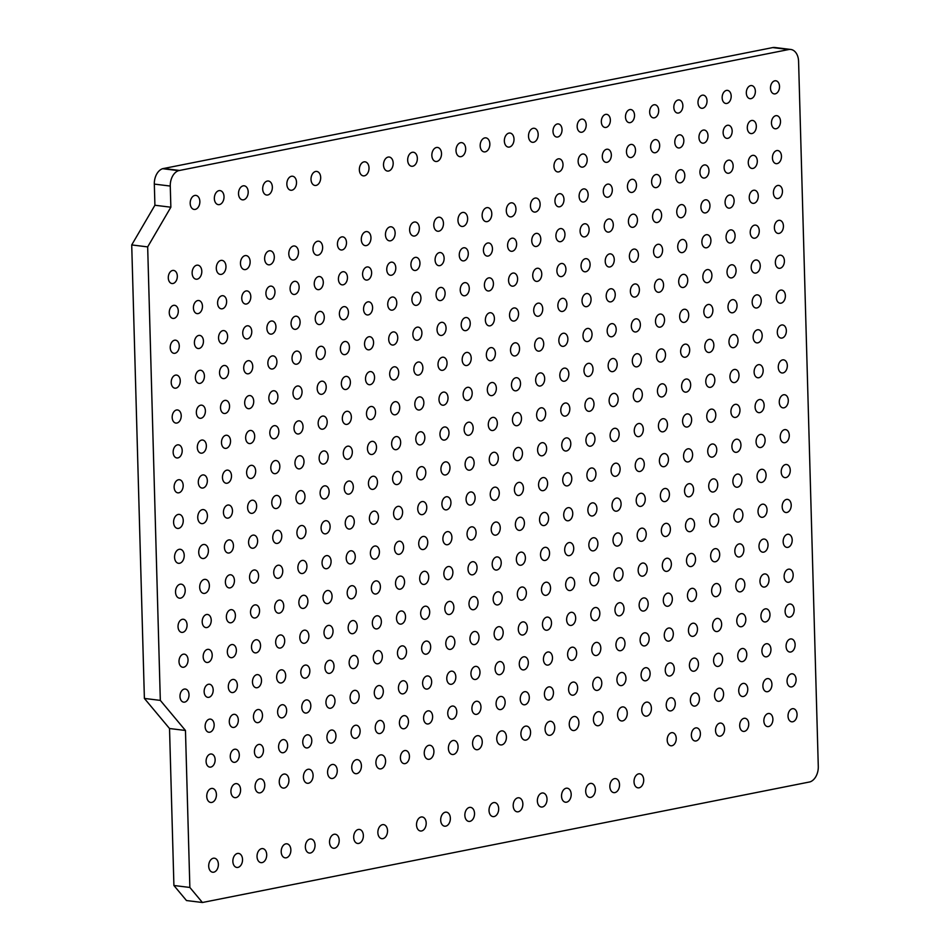 <?xml version="1.0" encoding="UTF-8"?>
<svg xmlns="http://www.w3.org/2000/svg" width="950" height="950" viewBox="0 0 950 950"><rect width="100%" height="100%" fill="white"/><g stroke="black" fill="none" stroke-linecap="round" stroke-linejoin="round"><path stroke-width="1.43" d="M209.368 585.426A7.066 4.798 -83 0 1 203.668 593.406A7.066 4.798 -83 0 1 199.773 585.794A7.066 4.798 -83 0 1 205.39 579.369A7.066 4.798 -83 0 1 209.368 585.426M598.868 578.289A6.614 4.489 -83 0 1 593.536 585.758A6.614 4.489 -83 0 1 589.891 578.645A6.614 4.489 -83 0 1 595.151 572.624A6.614 4.489 -83 0 1 598.868 578.289M590.092 264.337A6.614 4.489 -83 0 1 584.773 271.795A6.614 4.489 -83 0 1 581.127 264.682A6.614 4.489 -83 0 1 586.388 258.673A6.614 4.489 -83 0 1 590.092 264.337M574.702 583.086A6.614 4.489 -83 0 1 569.371 590.544A6.614 4.489 -83 0 1 565.725 583.442A6.614 4.489 -83 0 1 570.986 577.422A6.614 4.489 -83 0 1 574.702 583.086M795.114 644.587A6.614 4.489 -83 0 1 789.794 652.044A6.614 4.489 -83 0 1 786.149 644.931A6.614 4.489 -83 0 1 791.409 638.922A6.614 4.489 -83 0 1 795.114 644.587M647.199 568.706A6.614 4.489 -83 0 1 641.867 576.163A6.614 4.489 -83 0 1 638.222 569.05A6.614 4.489 -83 0 1 643.482 563.041A6.614 4.489 -83 0 1 647.199 568.706M565.927 269.135A6.614 4.489 -83 0 1 560.607 276.592A6.614 4.489 -83 0 1 556.961 269.479A6.614 4.489 -83 0 1 562.222 263.471A6.614 4.489 -83 0 1 565.927 269.135M623.034 573.503A6.614 4.489 -83 0 1 617.702 580.961A6.614 4.489 -83 0 1 614.056 573.847A6.614 4.489 -83 0 1 619.317 567.839A6.614 4.489 -83 0 1 623.034 573.503M458.078 746.546A7.066 4.798 -83 0 1 452.378 754.514A7.066 4.798 -83 0 1 448.483 746.914A7.066 4.798 -83 0 1 454.112 740.477A7.066 4.798 -83 0 1 458.078 746.546M719.696 554.325A6.614 4.489 -83 0 1 714.364 561.783A6.614 4.489 -83 0 1 710.731 554.669A6.614 4.489 -83 0 1 715.979 548.649A6.614 4.489 -83 0 1 719.696 554.325M517.596 278.718A6.614 4.489 -83 0 1 512.264 286.176A6.614 4.489 -83 0 1 508.63 279.074A6.614 4.489 -83 0 1 513.891 273.054A6.614 4.489 -83 0 1 517.596 278.718M743.862 549.528A6.614 4.489 -83 0 1 738.53 556.985A6.614 4.489 -83 0 1 734.896 549.872A6.614 4.489 -83 0 1 740.145 543.863A6.614 4.489 -83 0 1 743.862 549.528M794.141 609.698A6.614 4.489 -83 0 1 788.821 617.156A6.614 4.489 -83 0 1 785.175 610.054A6.614 4.489 -83 0 1 790.436 604.034A6.614 4.489 -83 0 1 794.141 609.698M695.531 559.111A6.614 4.489 -83 0 1 690.199 566.568A6.614 4.489 -83 0 1 686.565 559.467A6.614 4.489 -83 0 1 691.814 553.446A6.614 4.489 -83 0 1 695.531 559.111M541.761 273.921A6.614 4.489 -83 0 1 536.441 281.39A6.614 4.489 -83 0 1 532.796 274.277A6.614 4.489 -83 0 1 538.056 268.256A6.614 4.489 -83 0 1 541.761 273.921M671.365 563.908A6.614 4.489 -83 0 1 666.033 571.366A6.614 4.489 -83 0 1 662.399 564.253A6.614 4.489 -83 0 1 667.648 558.244A6.614 4.489 -83 0 1 671.365 563.908M498.691 808.64A7.066 4.798 -83 0 1 493.003 816.608A7.066 4.798 -83 0 1 489.096 809.008A7.066 4.798 -83 0 1 494.724 802.572A7.066 4.798 -83 0 1 498.691 808.64M694.557 524.234A6.614 4.489 -83 0 1 689.225 531.691A6.614 4.489 -83 0 1 685.591 524.578A6.614 4.489 -83 0 1 690.84 518.569A6.614 4.489 -83 0 1 694.557 524.234M445.099 293.111A6.614 4.489 -83 0 1 439.767 300.568A6.614 4.489 -83 0 1 436.133 293.455A6.614 4.489 -83 0 1 441.382 287.446A6.614 4.489 -83 0 1 445.099 293.111M670.391 529.019A6.614 4.489 -83 0 1 665.059 536.489A6.614 4.489 -83 0 1 661.414 529.376A6.614 4.489 -83 0 1 666.674 523.355A6.614 4.489 -83 0 1 670.391 529.019M792.193 539.933A6.614 4.489 -83 0 1 786.861 547.39A6.614 4.489 -83 0 1 783.227 540.277A6.614 4.489 -83 0 1 788.488 534.268A6.614 4.489 -83 0 1 792.193 539.933M622.06 538.614A6.614 4.489 -83 0 1 616.728 546.072A6.614 4.489 -83 0 1 613.082 538.959A6.614 4.489 -83 0 1 618.343 532.95A6.614 4.489 -83 0 1 622.06 538.614M420.933 297.896A6.614 4.489 -83 0 1 415.601 305.366A6.614 4.489 -83 0 1 411.968 298.252A6.614 4.489 -83 0 1 417.216 292.232A6.614 4.489 -83 0 1 420.933 297.896M646.226 533.817A6.614 4.489 -83 0 1 640.894 541.274A6.614 4.489 -83 0 1 637.248 534.173A6.614 4.489 -83 0 1 642.509 528.153A6.614 4.489 -83 0 1 646.226 533.817M433.912 751.331A7.066 4.798 -83 0 1 428.213 759.311A7.066 4.798 -83 0 1 424.317 751.711A7.066 4.798 -83 0 1 429.946 745.275A7.066 4.798 -83 0 1 433.912 751.331M742.888 514.639A6.614 4.489 -83 0 1 737.556 522.096A6.614 4.489 -83 0 1 733.922 514.983A6.614 4.489 -83 0 1 739.171 508.974A6.614 4.489 -83 0 1 742.888 514.639M469.264 288.313A6.614 4.489 -83 0 1 463.933 295.771A6.614 4.489 -83 0 1 460.299 288.658A6.614 4.489 -83 0 1 465.548 282.649A6.614 4.489 -83 0 1 469.264 288.313M718.722 519.436A6.614 4.489 -83 0 1 713.391 526.894A6.614 4.489 -83 0 1 709.757 519.781A6.614 4.489 -83 0 1 715.006 513.772A6.614 4.489 -83 0 1 718.722 519.436M793.167 574.821A6.614 4.489 -83 0 1 787.847 582.279A6.614 4.489 -83 0 1 784.201 575.166A6.614 4.489 -83 0 1 789.462 569.157A6.614 4.489 -83 0 1 793.167 574.821M767.054 509.841A6.614 4.489 -83 0 1 761.722 517.299A6.614 4.489 -83 0 1 758.088 510.197A6.614 4.489 -83 0 1 763.337 504.177A6.614 4.489 -83 0 1 767.054 509.841M493.43 283.516A6.614 4.489 -83 0 1 488.098 290.973A6.614 4.489 -83 0 1 484.464 283.86A6.614 4.489 -83 0 1 489.725 277.851A6.614 4.489 -83 0 1 493.43 283.516M768.028 544.73A6.614 4.489 -83 0 1 762.696 552.188A6.614 4.489 -83 0 1 759.062 545.074A6.614 4.489 -83 0 1 764.322 539.066A6.614 4.489 -83 0 1 768.028 544.73M339.197 840.287A7.066 4.798 -83 0 1 333.497 848.255A7.066 4.798 -83 0 1 329.603 840.655A7.066 4.798 -83 0 1 335.231 834.231A7.066 4.798 -83 0 1 339.197 840.287M404.558 581.768A6.614 4.489 -83 0 1 399.238 589.226A6.614 4.489 -83 0 1 395.592 582.124A6.614 4.489 -83 0 1 400.853 576.104A6.614 4.489 -83 0 1 404.558 581.768M300.105 321.872A6.614 4.489 -83 0 1 294.773 329.341A6.614 4.489 -83 0 1 291.127 322.228A6.614 4.489 -83 0 1 296.388 316.207A6.614 4.489 -83 0 1 300.105 321.872M380.392 586.566A6.614 4.489 -83 0 1 375.072 594.023A6.614 4.489 -83 0 1 371.426 586.91A6.614 4.489 -83 0 1 376.687 580.901A6.614 4.489 -83 0 1 380.392 586.566M789.272 435.278A6.614 4.489 -83 0 1 783.94 442.736A6.614 4.489 -83 0 1 780.306 435.634A6.614 4.489 -83 0 1 785.555 429.614A6.614 4.489 -83 0 1 789.272 435.278M332.061 596.161A6.614 4.489 -83 0 1 326.741 603.618A6.614 4.489 -83 0 1 323.095 596.505A6.614 4.489 -83 0 1 328.356 590.496A6.614 4.489 -83 0 1 332.061 596.161M275.939 326.669A6.614 4.489 -83 0 1 270.608 334.127A6.614 4.489 -83 0 1 266.962 327.026A6.614 4.489 -83 0 1 272.223 321.005A6.614 4.489 -83 0 1 275.939 326.669M356.226 591.363A6.614 4.489 -83 0 1 350.906 598.821A6.614 4.489 -83 0 1 347.261 591.707A6.614 4.489 -83 0 1 352.521 585.699A6.614 4.489 -83 0 1 356.226 591.363M361.416 765.724A7.066 4.798 -83 0 1 355.716 773.692A7.066 4.798 -83 0 1 351.821 766.092A7.066 4.798 -83 0 1 357.449 759.656A7.066 4.798 -83 0 1 361.416 765.724M259.564 610.541A6.614 4.489 -83 0 1 254.232 617.999A6.614 4.489 -83 0 1 250.598 610.886A6.614 4.489 -83 0 1 255.859 604.877A6.614 4.489 -83 0 1 259.564 610.541M227.608 336.264A6.614 4.489 -83 0 1 222.276 343.722A6.614 4.489 -83 0 1 218.631 336.609A6.614 4.489 -83 0 1 223.891 330.6A6.614 4.489 -83 0 1 227.608 336.264M258.59 575.653A6.614 4.489 -83 0 1 253.258 583.122A6.614 4.489 -83 0 1 249.624 576.009A6.614 4.489 -83 0 1 254.873 569.988A6.614 4.489 -83 0 1 258.59 575.653M788.298 400.401A6.614 4.489 -83 0 1 782.966 407.859A6.614 4.489 -83 0 1 779.332 400.746A6.614 4.489 -83 0 1 784.581 394.737A6.614 4.489 -83 0 1 788.298 400.401M283.729 605.744A6.614 4.489 -83 0 1 278.397 613.201A6.614 4.489 -83 0 1 274.764 606.1A6.614 4.489 -83 0 1 280.024 600.079A6.614 4.489 -83 0 1 283.729 605.744M251.774 331.467A6.614 4.489 -83 0 1 246.442 338.924A6.614 4.489 -83 0 1 242.796 331.811A6.614 4.489 -83 0 1 248.057 325.803A6.614 4.489 -83 0 1 251.774 331.467M307.895 600.946A6.614 4.489 -83 0 1 302.575 608.416A6.614 4.489 -83 0 1 298.929 601.303A6.614 4.489 -83 0 1 304.19 595.282A6.614 4.489 -83 0 1 307.895 600.946M474.525 813.426A7.066 4.798 -83 0 1 468.825 821.406A7.066 4.798 -83 0 1 464.93 813.806A7.066 4.798 -83 0 1 470.559 807.369A7.066 4.798 -83 0 1 474.525 813.426M501.22 562.59A6.614 4.489 -83 0 1 495.9 570.048A6.614 4.489 -83 0 1 492.254 562.934A6.614 4.489 -83 0 1 497.515 556.926A6.614 4.489 -83 0 1 501.22 562.59M348.436 312.289A6.614 4.489 -83 0 1 343.104 319.746A6.614 4.489 -83 0 1 339.459 312.633A6.614 4.489 -83 0 1 344.719 306.624A6.614 4.489 -83 0 1 348.436 312.289M477.054 567.388A6.614 4.489 -83 0 1 471.734 574.845A6.614 4.489 -83 0 1 468.089 567.732A6.614 4.489 -83 0 1 473.349 561.723A6.614 4.489 -83 0 1 477.054 567.388M790.246 470.167A6.614 4.489 -83 0 1 784.914 477.624A6.614 4.489 -83 0 1 781.28 470.511A6.614 4.489 -83 0 1 786.529 464.503A6.614 4.489 -83 0 1 790.246 470.167M428.723 576.971A6.614 4.489 -83 0 1 423.403 584.44A6.614 4.489 -83 0 1 419.758 577.327A6.614 4.489 -83 0 1 425.018 571.306A6.614 4.489 -83 0 1 428.723 576.971M324.271 317.086A6.614 4.489 -83 0 1 318.939 324.544A6.614 4.489 -83 0 1 315.293 317.431A6.614 4.489 -83 0 1 320.554 311.422A6.614 4.489 -83 0 1 324.271 317.086M452.889 572.185A6.614 4.489 -83 0 1 447.569 579.643A6.614 4.489 -83 0 1 443.923 572.529A6.614 4.489 -83 0 1 449.184 566.521A6.614 4.489 -83 0 1 452.889 572.185M385.581 760.926A7.066 4.798 -83 0 1 379.881 768.906A7.066 4.798 -83 0 1 375.986 761.294A7.066 4.798 -83 0 1 381.615 754.87A7.066 4.798 -83 0 1 385.581 760.926M549.563 552.995A6.614 4.489 -83 0 1 544.231 560.464A6.614 4.489 -83 0 1 540.586 553.351A6.614 4.489 -83 0 1 545.846 547.331A6.614 4.489 -83 0 1 549.563 552.995M372.602 307.491A6.614 4.489 -83 0 1 367.27 314.949A6.614 4.489 -83 0 1 363.624 307.836A6.614 4.489 -83 0 1 368.885 301.827A6.614 4.489 -83 0 1 372.602 307.491M525.398 557.793A6.614 4.489 -83 0 1 520.066 565.25A6.614 4.489 -83 0 1 516.42 558.149A6.614 4.489 -83 0 1 521.681 552.128A6.614 4.489 -83 0 1 525.398 557.793M791.219 505.044A6.614 4.489 -83 0 1 785.887 512.513A6.614 4.489 -83 0 1 782.254 505.4A6.614 4.489 -83 0 1 787.502 499.379A6.614 4.489 -83 0 1 791.219 505.044M573.729 548.209A6.614 4.489 -83 0 1 568.397 555.667A6.614 4.489 -83 0 1 564.751 548.554A6.614 4.489 -83 0 1 570.012 542.545A6.614 4.489 -83 0 1 573.729 548.209M396.767 302.694A6.614 4.489 -83 0 1 391.436 310.151A6.614 4.489 -83 0 1 387.802 303.05A6.614 4.489 -83 0 1 393.051 297.029A6.614 4.489 -83 0 1 396.767 302.694M597.894 543.412A6.614 4.489 -83 0 1 592.562 550.869A6.614 4.489 -83 0 1 588.917 543.756A6.614 4.489 -83 0 1 594.178 537.747A6.614 4.489 -83 0 1 597.894 543.412M183.243 520.446A7.066 4.798 -83 0 1 177.555 528.426A7.066 4.798 -83 0 1 173.66 520.826A7.066 4.798 -83 0 1 179.277 514.389A7.066 4.798 -83 0 1 183.243 520.446M669.418 494.142A6.614 4.489 -83 0 1 664.086 501.6A6.614 4.489 -83 0 1 660.44 494.487A6.614 4.489 -83 0 1 665.701 488.478A6.614 4.489 -83 0 1 669.418 494.142M250.8 296.578A6.614 4.489 -83 0 1 245.468 304.048A6.614 4.489 -83 0 1 241.822 296.934A6.614 4.489 -83 0 1 247.083 290.914A6.614 4.489 -83 0 1 250.8 296.578M693.583 489.345A6.614 4.489 -83 0 1 688.251 496.803A6.614 4.489 -83 0 1 684.606 489.689A6.614 4.489 -83 0 1 689.866 483.681A6.614 4.489 -83 0 1 693.583 489.345M783.429 225.981A6.614 4.489 -83 0 1 778.097 233.439A6.614 4.489 -83 0 1 774.452 226.326A6.614 4.489 -83 0 1 779.712 220.305A6.614 4.489 -83 0 1 783.429 225.981M741.914 479.75A6.614 4.489 -83 0 1 736.582 487.219A6.614 4.489 -83 0 1 732.949 480.106A6.614 4.489 -83 0 1 738.197 474.086A6.614 4.489 -83 0 1 741.914 479.75M226.623 301.376A6.614 4.489 -83 0 1 221.303 308.833A6.614 4.489 -83 0 1 217.657 301.732A6.614 4.489 -83 0 1 222.917 295.711A6.614 4.489 -83 0 1 226.623 301.376M717.749 484.548A6.614 4.489 -83 0 1 712.417 492.005A6.614 4.489 -83 0 1 708.783 484.904A6.614 4.489 -83 0 1 714.032 478.883A6.614 4.489 -83 0 1 717.749 484.548M288.919 780.104A7.066 4.798 -83 0 1 283.219 788.084A7.066 4.798 -83 0 1 279.324 780.472A7.066 4.798 -83 0 1 284.952 774.048A7.066 4.798 -83 0 1 288.919 780.104M740.941 444.873A6.614 4.489 -83 0 1 735.609 452.331A6.614 4.489 -83 0 1 731.975 445.218A6.614 4.489 -83 0 1 737.224 439.209A6.614 4.489 -83 0 1 740.941 444.873M299.131 286.995A6.614 4.489 -83 0 1 293.799 294.452A6.614 4.489 -83 0 1 290.154 287.339A6.614 4.489 -83 0 1 295.414 281.331A6.614 4.489 -83 0 1 299.131 286.995M716.775 449.671A6.614 4.489 -83 0 1 711.443 457.128A6.614 4.489 -83 0 1 707.797 450.015A6.614 4.489 -83 0 1 713.058 444.006A6.614 4.489 -83 0 1 716.775 449.671M782.456 191.092A6.614 4.489 -83 0 1 777.124 198.55A6.614 4.489 -83 0 1 773.478 191.437A6.614 4.489 -83 0 1 778.739 185.428A6.614 4.489 -83 0 1 782.456 191.092M765.106 440.076A6.614 4.489 -83 0 1 759.774 447.533A6.614 4.489 -83 0 1 756.141 440.42A6.614 4.489 -83 0 1 761.389 434.411A6.614 4.489 -83 0 1 765.106 440.076M274.966 291.793A6.614 4.489 -83 0 1 269.634 299.25A6.614 4.489 -83 0 1 265.988 292.137A6.614 4.489 -83 0 1 271.249 286.128A6.614 4.489 -83 0 1 274.966 291.793M766.08 474.964A6.614 4.489 -83 0 1 760.748 482.422A6.614 4.489 -83 0 1 757.114 475.309A6.614 4.489 -83 0 1 762.363 469.3A6.614 4.489 -83 0 1 766.08 474.964M426.194 823.021A7.066 4.798 -83 0 1 420.494 831.001A7.066 4.798 -83 0 1 416.599 823.389A7.066 4.798 -83 0 1 422.228 816.964A7.066 4.798 -83 0 1 426.194 823.021M595.947 473.646A6.614 4.489 -83 0 1 590.615 481.104A6.614 4.489 -83 0 1 586.969 473.991A6.614 4.489 -83 0 1 592.23 467.982A6.614 4.489 -83 0 1 595.947 473.646M347.463 277.4A6.614 4.489 -83 0 1 342.131 284.858A6.614 4.489 -83 0 1 338.485 277.756A6.614 4.489 -83 0 1 343.746 271.736A6.614 4.489 -83 0 1 347.463 277.4M571.781 478.432A6.614 4.489 -83 0 1 566.449 485.901A6.614 4.489 -83 0 1 562.804 478.788A6.614 4.489 -83 0 1 568.064 472.767A6.614 4.489 -83 0 1 571.781 478.432M780.496 121.327A6.614 4.489 -83 0 1 775.176 128.784A6.614 4.489 -83 0 1 771.531 121.671A6.614 4.489 -83 0 1 776.791 115.663A6.614 4.489 -83 0 1 780.496 121.327M523.438 488.027A6.614 4.489 -83 0 1 518.118 495.484A6.614 4.489 -83 0 1 514.472 488.371A6.614 4.489 -83 0 1 519.733 482.363A6.614 4.489 -83 0 1 523.438 488.027M395.794 267.817A6.614 4.489 -83 0 1 390.462 275.274A6.614 4.489 -83 0 1 386.816 268.161A6.614 4.489 -83 0 1 392.077 262.152A6.614 4.489 -83 0 1 395.794 267.817M547.604 483.229A6.614 4.489 -83 0 1 542.284 490.687A6.614 4.489 -83 0 1 538.638 483.586A6.614 4.489 -83 0 1 543.899 477.565A6.614 4.489 -83 0 1 547.604 483.229M264.753 784.902A7.066 4.798 -83 0 1 259.053 792.882A7.066 4.798 -83 0 1 255.158 785.27A7.066 4.798 -83 0 1 260.787 778.846A7.066 4.798 -83 0 1 264.753 784.902M644.278 464.051A6.614 4.489 -83 0 1 638.946 471.509A6.614 4.489 -83 0 1 635.301 464.396A6.614 4.489 -83 0 1 640.561 458.387A6.614 4.489 -83 0 1 644.278 464.051M371.628 272.603A6.614 4.489 -83 0 1 366.296 280.072A6.614 4.489 -83 0 1 362.651 272.959A6.614 4.489 -83 0 1 367.911 266.938A6.614 4.489 -83 0 1 371.628 272.603M620.113 468.849A6.614 4.489 -83 0 1 614.781 476.306A6.614 4.489 -83 0 1 611.135 469.193A6.614 4.489 -83 0 1 616.396 463.184A6.614 4.489 -83 0 1 620.113 468.849M781.47 156.204A6.614 4.489 -83 0 1 776.15 163.661A6.614 4.489 -83 0 1 772.504 156.56A6.614 4.489 -83 0 1 777.765 150.539A6.614 4.489 -83 0 1 781.47 156.204M668.444 459.254A6.614 4.489 -83 0 1 663.112 466.711A6.614 4.489 -83 0 1 659.466 459.61A6.614 4.489 -83 0 1 664.727 453.589A6.614 4.489 -83 0 1 668.444 459.254M323.297 282.197A6.614 4.489 -83 0 1 317.965 289.655A6.614 4.489 -83 0 1 314.319 282.542A6.614 4.489 -83 0 1 319.58 276.533A6.614 4.489 -83 0 1 323.297 282.197M692.609 454.456A6.614 4.489 -83 0 1 687.278 461.926A6.614 4.489 -83 0 1 683.632 454.812A6.614 4.489 -83 0 1 688.893 448.792A6.614 4.489 -83 0 1 692.609 454.456M315.032 845.084A7.066 4.798 -83 0 1 309.332 853.053A7.066 4.798 -83 0 1 305.437 845.453A7.066 4.798 -83 0 1 311.066 839.016A7.066 4.798 -83 0 1 315.032 845.084M476.081 532.499A6.614 4.489 -83 0 1 470.761 539.956A6.614 4.489 -83 0 1 467.115 532.855A6.614 4.489 -83 0 1 472.376 526.834A6.614 4.489 -83 0 1 476.081 532.499M205.39 410.827A6.614 4.489 -83 0 1 200.058 418.285A6.614 4.489 -83 0 1 196.412 411.172A6.614 4.489 -83 0 1 201.673 405.163A6.614 4.489 -83 0 1 205.39 410.827M500.246 527.701A6.614 4.489 -83 0 1 494.926 535.171A6.614 4.489 -83 0 1 491.281 528.058A6.614 4.489 -83 0 1 496.541 522.037A6.614 4.489 -83 0 1 500.246 527.701M785.377 295.747A6.614 4.489 -83 0 1 780.045 303.204A6.614 4.489 -83 0 1 776.399 296.091A6.614 4.489 -83 0 1 781.66 290.082A6.614 4.489 -83 0 1 785.377 295.747M548.589 518.118A6.614 4.489 -83 0 1 543.258 525.576A6.614 4.489 -83 0 1 539.612 518.462A6.614 4.489 -83 0 1 544.872 512.454A6.614 4.489 -83 0 1 548.589 518.118M204.416 375.939A6.614 4.489 -83 0 1 199.084 383.396A6.614 4.489 -83 0 1 195.439 376.295A6.614 4.489 -83 0 1 200.699 370.274A6.614 4.489 -83 0 1 204.416 375.939M524.412 522.916A6.614 4.489 -83 0 1 519.092 530.373A6.614 4.489 -83 0 1 515.446 523.26A6.614 4.489 -83 0 1 520.707 517.251A6.614 4.489 -83 0 1 524.412 522.916M313.084 775.307A7.066 4.798 -83 0 1 307.384 783.287A7.066 4.798 -83 0 1 303.489 775.687A7.066 4.798 -83 0 1 309.118 769.251A7.066 4.798 -83 0 1 313.084 775.307M621.086 503.726A6.614 4.489 -83 0 1 615.754 511.195A6.614 4.489 -83 0 1 612.109 504.082A6.614 4.489 -83 0 1 617.369 498.061A6.614 4.489 -83 0 1 621.086 503.726M202.457 306.173A6.614 4.489 -83 0 1 197.137 313.631A6.614 4.489 -83 0 1 193.491 306.517A6.614 4.489 -83 0 1 198.752 300.509A6.614 4.489 -83 0 1 202.457 306.173M645.252 498.94A6.614 4.489 -83 0 1 639.92 506.397A6.614 4.489 -83 0 1 636.274 499.284A6.614 4.489 -83 0 1 641.535 493.276A6.614 4.489 -83 0 1 645.252 498.94M784.403 260.858A6.614 4.489 -83 0 1 779.071 268.316A6.614 4.489 -83 0 1 775.426 261.214A6.614 4.489 -83 0 1 780.686 255.194A6.614 4.489 -83 0 1 784.403 260.858M596.921 508.523A6.614 4.489 -83 0 1 591.589 515.981A6.614 4.489 -83 0 1 587.943 508.879A6.614 4.489 -83 0 1 593.204 502.859A6.614 4.489 -83 0 1 596.921 508.523M203.442 341.062A6.614 4.489 -83 0 1 198.111 348.519A6.614 4.489 -83 0 1 194.465 341.406A6.614 4.489 -83 0 1 199.726 335.397A6.614 4.489 -83 0 1 203.442 341.062M572.755 513.321A6.614 4.489 -83 0 1 567.423 520.778A6.614 4.489 -83 0 1 563.778 513.665A6.614 4.489 -83 0 1 569.038 507.656A6.614 4.489 -83 0 1 572.755 513.321M450.359 818.223A7.066 4.798 -83 0 1 444.659 826.203A7.066 4.798 -83 0 1 440.764 818.603A7.066 4.798 -83 0 1 446.393 812.167A7.066 4.798 -83 0 1 450.359 818.223M379.418 551.677A6.614 4.489 -83 0 1 374.098 559.146A6.614 4.489 -83 0 1 370.452 552.033A6.614 4.489 -83 0 1 375.713 546.013A6.614 4.489 -83 0 1 379.418 551.677M230.529 440.919A6.614 4.489 -83 0 1 225.197 448.376A6.614 4.489 -83 0 1 221.552 441.263A6.614 4.489 -83 0 1 226.812 435.254A6.614 4.489 -83 0 1 230.529 440.919M403.584 546.891A6.614 4.489 -83 0 1 398.264 554.349A6.614 4.489 -83 0 1 394.618 547.236A6.614 4.489 -83 0 1 399.879 541.227A6.614 4.489 -83 0 1 403.584 546.891M786.351 330.624A6.614 4.489 -83 0 1 781.019 338.093A6.614 4.489 -83 0 1 777.373 330.98A6.614 4.489 -83 0 1 782.634 324.959A6.614 4.489 -83 0 1 786.351 330.624M451.915 537.296A6.614 4.489 -83 0 1 446.595 544.754A6.614 4.489 -83 0 1 442.949 537.641A6.614 4.489 -83 0 1 448.21 531.632A6.614 4.489 -83 0 1 451.915 537.296M206.364 445.716A6.614 4.489 -83 0 1 201.032 453.174A6.614 4.489 -83 0 1 197.386 446.061A6.614 4.489 -83 0 1 202.647 440.04A6.614 4.489 -83 0 1 206.364 445.716M427.749 542.094A6.614 4.489 -83 0 1 422.429 549.551A6.614 4.489 -83 0 1 418.784 542.438A6.614 4.489 -83 0 1 424.044 536.429A6.614 4.489 -83 0 1 427.749 542.094M337.25 770.509A7.066 4.798 -83 0 1 331.55 778.489A7.066 4.798 -83 0 1 327.655 770.889A7.066 4.798 -83 0 1 333.284 764.453A7.066 4.798 -83 0 1 337.25 770.509M331.087 561.272A6.614 4.489 -83 0 1 325.767 568.729A6.614 4.489 -83 0 1 322.121 561.616A6.614 4.489 -83 0 1 327.382 555.607A6.614 4.489 -83 0 1 331.087 561.272M229.556 406.03A6.614 4.489 -83 0 1 224.224 413.488A6.614 4.489 -83 0 1 220.578 406.374A6.614 4.489 -83 0 1 225.839 400.366A6.614 4.489 -83 0 1 229.556 406.03M355.253 556.474A6.614 4.489 -83 0 1 349.933 563.932A6.614 4.489 -83 0 1 346.287 556.831A6.614 4.489 -83 0 1 351.548 550.81A6.614 4.489 -83 0 1 355.253 556.474M787.324 365.512A6.614 4.489 -83 0 1 781.992 372.97A6.614 4.489 -83 0 1 778.347 365.857A6.614 4.489 -83 0 1 783.607 359.848A6.614 4.489 -83 0 1 787.324 365.512M306.921 566.069A6.614 4.489 -83 0 1 301.589 573.527A6.614 4.489 -83 0 1 297.956 566.414A6.614 4.489 -83 0 1 303.216 560.405A6.614 4.489 -83 0 1 306.921 566.069M228.582 371.141A6.614 4.489 -83 0 1 223.25 378.611A6.614 4.489 -83 0 1 219.604 371.497A6.614 4.489 -83 0 1 224.865 365.477A6.614 4.489 -83 0 1 228.582 371.141M282.756 570.867A6.614 4.489 -83 0 1 277.424 578.324A6.614 4.489 -83 0 1 273.79 571.211A6.614 4.489 -83 0 1 279.039 565.202A6.614 4.489 -83 0 1 282.756 570.867M208.394 550.537A7.066 4.798 -83 0 1 202.694 558.517A7.066 4.798 -83 0 1 198.799 550.917A7.066 4.798 -83 0 1 204.416 544.481A7.066 4.798 -83 0 1 208.394 550.537M764.133 405.187A6.614 4.489 -83 0 1 758.801 412.656A6.614 4.489 -83 0 1 755.155 405.543A6.614 4.489 -83 0 1 760.416 399.522A6.614 4.489 -83 0 1 764.133 405.187M612.311 189.774A6.614 4.489 -83 0 1 606.991 197.232A6.614 4.489 -83 0 1 603.345 190.119A6.614 4.489 -83 0 1 608.606 184.11A6.614 4.489 -83 0 1 612.311 189.774M763.159 370.31A6.614 4.489 -83 0 1 757.827 377.767A6.614 4.489 -83 0 1 754.181 370.654A6.614 4.489 -83 0 1 759.442 364.646A6.614 4.489 -83 0 1 763.159 370.31M586.197 124.794A6.614 4.489 -83 0 1 580.866 132.264A6.614 4.489 -83 0 1 577.232 125.151A6.614 4.489 -83 0 1 582.481 119.13A6.614 4.489 -83 0 1 586.197 124.794M714.828 379.893A6.614 4.489 -83 0 1 709.496 387.363A6.614 4.489 -83 0 1 705.85 380.249A6.614 4.489 -83 0 1 711.111 374.229A6.614 4.489 -83 0 1 714.828 379.893M636.476 184.977A6.614 4.489 -83 0 1 631.156 192.434A6.614 4.489 -83 0 1 627.511 185.321A6.614 4.489 -83 0 1 632.771 179.312A6.614 4.489 -83 0 1 636.476 184.977M738.993 375.108A6.614 4.489 -83 0 1 733.661 382.565A6.614 4.489 -83 0 1 730.016 375.452A6.614 4.489 -83 0 1 735.276 369.443A6.614 4.489 -83 0 1 738.993 375.108M417.347 158.306A7.066 4.798 -83 0 1 411.647 166.274A7.066 4.798 -83 0 1 407.752 158.674A7.066 4.798 -83 0 1 413.381 152.249A7.066 4.798 -83 0 1 417.347 158.306M642.331 394.286A6.614 4.489 -83 0 1 636.999 401.743A6.614 4.489 -83 0 1 633.353 394.63A6.614 4.489 -83 0 1 638.614 388.621A6.614 4.489 -83 0 1 642.331 394.286M684.807 175.382A6.614 4.489 -83 0 1 679.488 182.851A6.614 4.489 -83 0 1 675.842 175.738A6.614 4.489 -83 0 1 681.102 169.717A6.614 4.489 -83 0 1 684.807 175.382M618.153 399.083A6.614 4.489 -83 0 1 612.833 406.541A6.614 4.489 -83 0 1 609.188 399.428A6.614 4.489 -83 0 1 614.448 393.407A6.614 4.489 -83 0 1 618.153 399.083M562.032 129.592A6.614 4.489 -83 0 1 556.7 137.049A6.614 4.489 -83 0 1 553.066 129.948A6.614 4.489 -83 0 1 558.315 123.927A6.614 4.489 -83 0 1 562.032 129.592M666.496 389.488A6.614 4.489 -83 0 1 661.164 396.946A6.614 4.489 -83 0 1 657.519 389.832A6.614 4.489 -83 0 1 662.779 383.824A6.614 4.489 -83 0 1 666.496 389.488M660.642 180.179A6.614 4.489 -83 0 1 655.322 187.637A6.614 4.489 -83 0 1 651.676 180.536A6.614 4.489 -83 0 1 656.937 174.515A6.614 4.489 -83 0 1 660.642 180.179M690.662 384.691A6.614 4.489 -83 0 1 685.33 392.148A6.614 4.489 -83 0 1 681.684 385.047A6.614 4.489 -83 0 1 686.945 379.026A6.614 4.489 -83 0 1 690.662 384.691M248.188 191.864A7.066 4.798 -83 0 1 242.487 199.844A7.066 4.798 -83 0 1 238.592 192.244A7.066 4.798 -83 0 1 244.221 185.808A7.066 4.798 -83 0 1 248.188 191.864M497.325 423.059A6.614 4.489 -83 0 1 492.005 430.516A6.614 4.489 -83 0 1 488.359 423.403A6.614 4.489 -83 0 1 493.62 417.383A6.614 4.489 -83 0 1 497.325 423.059M757.304 161.001A6.614 4.489 -83 0 1 751.984 168.459A6.614 4.489 -83 0 1 748.339 161.346A6.614 4.489 -83 0 1 753.599 155.337A6.614 4.489 -83 0 1 757.304 161.001M473.159 427.844A6.614 4.489 -83 0 1 467.839 435.302A6.614 4.489 -83 0 1 464.194 428.201A6.614 4.489 -83 0 1 469.454 422.18A6.614 4.489 -83 0 1 473.159 427.844M395.129 232.869A7.066 4.798 -83 0 1 389.429 240.849A7.066 4.798 -83 0 1 385.534 233.237A7.066 4.798 -83 0 1 391.162 226.812A7.066 4.798 -83 0 1 395.129 232.869M424.828 437.439A6.614 4.489 -83 0 1 419.508 444.897A6.614 4.489 -83 0 1 415.863 437.784A6.614 4.489 -83 0 1 421.123 431.775A6.614 4.489 -83 0 1 424.828 437.439M756.331 126.112A6.614 4.489 -83 0 1 751.011 133.582A6.614 4.489 -83 0 1 747.365 126.469A6.614 4.489 -83 0 1 752.626 120.448A6.614 4.489 -83 0 1 756.331 126.112M448.994 432.642A6.614 4.489 -83 0 1 443.674 440.099A6.614 4.489 -83 0 1 440.028 432.998A6.614 4.489 -83 0 1 445.289 426.978A6.614 4.489 -83 0 1 448.994 432.642M441.512 153.508A7.066 4.798 -83 0 1 435.812 161.488A7.066 4.798 -83 0 1 431.918 153.876A7.066 4.798 -83 0 1 437.546 147.452A7.066 4.798 -83 0 1 441.512 153.508M545.656 413.464A6.614 4.489 -83 0 1 540.336 420.921A6.614 4.489 -83 0 1 536.691 413.808A6.614 4.489 -83 0 1 541.951 407.799A6.614 4.489 -83 0 1 545.656 413.464M733.139 165.799A6.614 4.489 -83 0 1 727.819 173.256A6.614 4.489 -83 0 1 724.173 166.143A6.614 4.489 -83 0 1 729.434 160.134A6.614 4.489 -83 0 1 733.139 165.799M521.491 418.261A6.614 4.489 -83 0 1 516.171 425.719A6.614 4.489 -83 0 1 512.525 418.606A6.614 4.489 -83 0 1 517.786 412.597A6.614 4.489 -83 0 1 521.491 418.261M370.963 237.666A7.066 4.798 -83 0 1 365.263 245.634A7.066 4.798 -83 0 1 361.368 238.034A7.066 4.798 -83 0 1 366.997 231.598A7.066 4.798 -83 0 1 370.963 237.666M569.822 408.666A6.614 4.489 -83 0 1 564.502 416.124A6.614 4.489 -83 0 1 560.856 409.022A6.614 4.489 -83 0 1 566.117 403.002A6.614 4.489 -83 0 1 569.822 408.666M708.973 170.596A6.614 4.489 -83 0 1 703.653 178.054A6.614 4.489 -83 0 1 700.008 170.941A6.614 4.489 -83 0 1 705.268 164.932A6.614 4.489 -83 0 1 708.973 170.596M593.987 403.869A6.614 4.489 -83 0 1 588.668 411.326A6.614 4.489 -83 0 1 585.022 404.225A6.614 4.489 -83 0 1 590.283 398.204A6.614 4.489 -83 0 1 593.987 403.869M266.701 854.668A7.066 4.798 -83 0 1 261.001 862.648A7.066 4.798 -83 0 1 257.106 855.047A7.066 4.798 -83 0 1 262.734 848.611A7.066 4.798 -83 0 1 266.701 854.668M278.861 431.324A6.614 4.489 -83 0 1 273.529 438.781A6.614 4.489 -83 0 1 269.883 431.668A6.614 4.489 -83 0 1 275.144 425.659A6.614 4.489 -83 0 1 278.861 431.324M635.502 150.088A6.614 4.489 -83 0 1 630.182 157.558A6.614 4.489 -83 0 1 626.537 150.444A6.614 4.489 -83 0 1 631.797 144.424A6.614 4.489 -83 0 1 635.502 150.088M303.026 426.526A6.614 4.489 -83 0 1 297.694 433.984A6.614 4.489 -83 0 1 294.061 426.883A6.614 4.489 -83 0 1 299.309 420.862A6.614 4.489 -83 0 1 303.026 426.526M467.626 218.476A7.066 4.798 -83 0 1 461.938 226.456A7.066 4.798 -83 0 1 458.043 218.856A7.066 4.798 -83 0 1 463.659 212.42A7.066 4.798 -83 0 1 467.626 218.476M351.358 416.943A6.614 4.489 -83 0 1 346.026 424.401A6.614 4.489 -83 0 1 342.392 417.287A6.614 4.489 -83 0 1 347.641 411.279A6.614 4.489 -83 0 1 351.358 416.943M611.337 154.886A6.614 4.489 -83 0 1 606.005 162.343A6.614 4.489 -83 0 1 602.371 155.242A6.614 4.489 -83 0 1 607.632 149.221A6.614 4.489 -83 0 1 611.337 154.886M327.192 421.741A6.614 4.489 -83 0 1 321.86 429.198A6.614 4.489 -83 0 1 318.226 422.085A6.614 4.489 -83 0 1 323.475 416.064A6.614 4.489 -83 0 1 327.192 421.741M489.844 143.913A7.066 4.798 -83 0 1 484.144 151.893A7.066 4.798 -83 0 1 480.249 144.293A7.066 4.798 -83 0 1 485.878 137.857A7.066 4.798 -83 0 1 489.844 143.913M423.854 402.551A6.614 4.489 -83 0 1 418.522 410.008A6.614 4.489 -83 0 1 414.889 402.907A6.614 4.489 -83 0 1 420.149 396.886A6.614 4.489 -83 0 1 423.854 402.551M563.006 164.481A6.614 4.489 -83 0 1 557.674 171.938A6.614 4.489 -83 0 1 554.04 164.825A6.614 4.489 -83 0 1 559.289 158.816A6.614 4.489 -83 0 1 563.006 164.481M448.02 397.765A6.614 4.489 -83 0 1 442.7 405.223A6.614 4.489 -83 0 1 439.054 398.109A6.614 4.489 -83 0 1 444.315 392.089A6.614 4.489 -83 0 1 448.02 397.765M491.791 213.691A7.066 4.798 -83 0 1 486.103 221.659A7.066 4.798 -83 0 1 482.208 214.059A7.066 4.798 -83 0 1 487.825 207.623A7.066 4.798 -83 0 1 491.791 213.691M399.689 407.348A6.614 4.489 -83 0 1 394.357 414.806A6.614 4.489 -83 0 1 390.723 407.704A6.614 4.489 -83 0 1 395.984 401.684A6.614 4.489 -83 0 1 399.689 407.348M587.171 159.683A6.614 4.489 -83 0 1 581.839 167.141A6.614 4.489 -83 0 1 578.206 160.027A6.614 4.489 -83 0 1 583.466 154.019A6.614 4.489 -83 0 1 587.171 159.683M375.523 412.146A6.614 4.489 -83 0 1 370.191 419.603A6.614 4.489 -83 0 1 366.558 412.49A6.614 4.489 -83 0 1 371.806 406.481A6.614 4.489 -83 0 1 375.523 412.146M272.353 187.079A7.066 4.798 -83 0 1 266.653 195.047A7.066 4.798 -83 0 1 262.758 187.447A7.066 4.798 -83 0 1 268.387 181.011A7.066 4.798 -83 0 1 272.353 187.079M304 461.415A6.614 4.489 -83 0 1 298.668 468.872A6.614 4.489 -83 0 1 295.034 461.759A6.614 4.489 -83 0 1 300.283 455.751A6.614 4.489 -83 0 1 304 461.415M683.834 140.505A6.614 4.489 -83 0 1 678.514 147.963A6.614 4.489 -83 0 1 674.868 140.849A6.614 4.489 -83 0 1 680.129 134.841A6.614 4.489 -83 0 1 683.834 140.505M279.834 466.213A6.614 4.489 -83 0 1 274.502 473.67A6.614 4.489 -83 0 1 270.869 466.557A6.614 4.489 -83 0 1 276.118 460.548A6.614 4.489 -83 0 1 279.834 466.213M443.46 223.274A7.066 4.798 -83 0 1 437.772 231.254A7.066 4.798 -83 0 1 433.865 223.654A7.066 4.798 -83 0 1 439.494 217.217A7.066 4.798 -83 0 1 443.46 223.274M254.695 436.121A6.614 4.489 -83 0 1 249.363 443.579A6.614 4.489 -83 0 1 245.717 436.466A6.614 4.489 -83 0 1 250.978 430.457A6.614 4.489 -83 0 1 254.695 436.121M659.668 145.303A6.614 4.489 -83 0 1 654.348 152.76A6.614 4.489 -83 0 1 650.703 145.647A6.614 4.489 -83 0 1 655.963 139.638A6.614 4.489 -83 0 1 659.668 145.303M255.669 471.01A6.614 4.489 -83 0 1 250.337 478.468A6.614 4.489 -83 0 1 246.691 471.354A6.614 4.489 -83 0 1 251.952 465.334A6.614 4.489 -83 0 1 255.669 471.01M465.678 148.711A7.066 4.798 -83 0 1 459.978 156.691A7.066 4.798 -83 0 1 456.083 149.091A7.066 4.798 -83 0 1 461.712 142.654A7.066 4.798 -83 0 1 465.678 148.711M352.331 451.82A6.614 4.489 -83 0 1 346.999 459.277A6.614 4.489 -83 0 1 343.366 452.176A6.614 4.489 -83 0 1 348.614 446.156A6.614 4.489 -83 0 1 352.331 451.82M707.999 135.708A6.614 4.489 -83 0 1 702.679 143.165A6.614 4.489 -83 0 1 699.034 136.052A6.614 4.489 -83 0 1 704.294 130.043A6.614 4.489 -83 0 1 707.999 135.708M328.166 456.617A6.614 4.489 -83 0 1 322.834 464.075A6.614 4.489 -83 0 1 319.2 456.974A6.614 4.489 -83 0 1 324.449 450.953A6.614 4.489 -83 0 1 328.166 456.617M419.294 228.071A7.066 4.798 -83 0 1 413.594 236.051A7.066 4.798 -83 0 1 409.699 228.439A7.066 4.798 -83 0 1 415.328 222.015A7.066 4.798 -83 0 1 419.294 228.071M376.497 447.034A6.614 4.489 -83 0 1 371.165 454.492A6.614 4.489 -83 0 1 367.531 447.379A6.614 4.489 -83 0 1 372.792 441.358A6.614 4.489 -83 0 1 376.497 447.034M732.165 130.91A6.614 4.489 -83 0 1 726.845 138.368A6.614 4.489 -83 0 1 723.199 131.266A6.614 4.489 -83 0 1 728.46 125.246A6.614 4.489 -83 0 1 732.165 130.91M400.662 442.237A6.614 4.489 -83 0 1 395.331 449.694A6.614 4.489 -83 0 1 391.697 442.581A6.614 4.489 -83 0 1 396.957 436.572A6.614 4.489 -83 0 1 400.662 442.237M207.409 515.66A7.066 4.798 -83 0 1 201.721 523.628A7.066 4.798 -83 0 1 197.826 516.028A7.066 4.798 -83 0 1 203.442 509.592A7.066 4.798 -83 0 1 207.409 515.66M377.471 481.911A6.614 4.489 -83 0 1 372.139 489.369A6.614 4.489 -83 0 1 368.505 482.267A6.614 4.489 -83 0 1 373.766 476.247A6.614 4.489 -83 0 1 377.471 481.911M613.284 224.651A6.614 4.489 -83 0 1 607.964 232.121A6.614 4.489 -83 0 1 604.319 225.007A6.614 4.489 -83 0 1 609.579 218.987A6.614 4.489 -83 0 1 613.284 224.651M401.636 477.114A6.614 4.489 -83 0 1 396.316 484.571A6.614 4.489 -83 0 1 392.671 477.47A6.614 4.489 -83 0 1 397.931 471.449A6.614 4.489 -83 0 1 401.636 477.114M682.86 105.616A6.614 4.489 -83 0 1 677.54 113.074A6.614 4.489 -83 0 1 673.894 105.972A6.614 4.489 -83 0 1 679.155 99.952A6.614 4.489 -83 0 1 682.86 105.616M449.968 467.531A6.614 4.489 -83 0 1 444.647 474.988A6.614 4.489 -83 0 1 441.002 467.875A6.614 4.489 -83 0 1 446.262 461.866A6.614 4.489 -83 0 1 449.968 467.531M637.45 219.866A6.614 4.489 -83 0 1 632.13 227.323A6.614 4.489 -83 0 1 628.484 220.21A6.614 4.489 -83 0 1 633.745 214.201A6.614 4.489 -83 0 1 637.45 219.866M425.802 472.328A6.614 4.489 -83 0 1 420.482 479.786A6.614 4.489 -83 0 1 416.836 472.673A6.614 4.489 -83 0 1 422.097 466.652A6.614 4.489 -83 0 1 425.802 472.328M369.016 167.889A7.066 4.798 -83 0 1 363.316 175.869A7.066 4.798 -83 0 1 359.421 168.269A7.066 4.798 -83 0 1 365.049 161.833A7.066 4.798 -83 0 1 369.016 167.889M522.464 453.138A6.614 4.489 -83 0 1 517.144 460.608A6.614 4.489 -83 0 1 513.499 453.494A6.614 4.489 -83 0 1 518.759 447.474A6.614 4.489 -83 0 1 522.464 453.138M685.781 210.271A6.614 4.489 -83 0 1 680.461 217.728A6.614 4.489 -83 0 1 676.816 210.615A6.614 4.489 -83 0 1 682.076 204.606A6.614 4.489 -83 0 1 685.781 210.271M546.63 448.353A6.614 4.489 -83 0 1 541.31 455.81A6.614 4.489 -83 0 1 537.664 448.697A6.614 4.489 -83 0 1 542.925 442.688A6.614 4.489 -83 0 1 546.63 448.353M658.694 110.414A6.614 4.489 -83 0 1 653.374 117.871A6.614 4.489 -83 0 1 649.729 110.758A6.614 4.489 -83 0 1 654.989 104.749A6.614 4.489 -83 0 1 658.694 110.414M498.299 457.936A6.614 4.489 -83 0 1 492.979 465.393A6.614 4.489 -83 0 1 489.333 458.292A6.614 4.489 -83 0 1 494.594 452.271A6.614 4.489 -83 0 1 498.299 457.936M661.616 215.068A6.614 4.489 -83 0 1 656.296 222.526A6.614 4.489 -83 0 1 652.65 215.412A6.614 4.489 -83 0 1 657.911 209.404A6.614 4.489 -83 0 1 661.616 215.068M474.133 462.733A6.614 4.489 -83 0 1 468.813 470.191A6.614 4.489 -83 0 1 465.168 463.077A6.614 4.489 -83 0 1 470.428 457.069A6.614 4.489 -83 0 1 474.133 462.733M224.022 196.662A7.066 4.798 -83 0 1 218.322 204.642A7.066 4.798 -83 0 1 214.427 197.042A7.066 4.798 -83 0 1 220.056 190.606A7.066 4.798 -83 0 1 224.022 196.662M667.47 424.377A6.614 4.489 -83 0 1 662.138 431.834A6.614 4.489 -83 0 1 658.492 424.721A6.614 4.489 -83 0 1 663.753 418.713A6.614 4.489 -83 0 1 667.47 424.377M758.278 195.89A6.614 4.489 -83 0 1 752.958 203.348A6.614 4.489 -83 0 1 749.312 196.234A6.614 4.489 -83 0 1 754.573 190.226A6.614 4.489 -83 0 1 758.278 195.89M691.636 419.579A6.614 4.489 -83 0 1 686.304 427.037A6.614 4.489 -83 0 1 682.658 419.924A6.614 4.489 -83 0 1 687.919 413.915A6.614 4.489 -83 0 1 691.636 419.579M610.363 120.009A6.614 4.489 -83 0 1 605.031 127.466A6.614 4.489 -83 0 1 601.398 120.353A6.614 4.489 -83 0 1 606.658 114.344A6.614 4.489 -83 0 1 610.363 120.009M739.967 409.984A6.614 4.489 -83 0 1 734.635 417.442A6.614 4.489 -83 0 1 730.989 410.341A6.614 4.489 -83 0 1 736.25 404.32A6.614 4.489 -83 0 1 739.967 409.984M588.145 194.572A6.614 4.489 -83 0 1 582.813 202.029A6.614 4.489 -83 0 1 579.179 194.916A6.614 4.489 -83 0 1 584.44 188.908A6.614 4.489 -83 0 1 588.145 194.572M715.801 414.782A6.614 4.489 -83 0 1 710.469 422.239A6.614 4.489 -83 0 1 706.824 415.126A6.614 4.489 -83 0 1 712.084 409.117A6.614 4.489 -83 0 1 715.801 414.782M393.181 163.103A7.066 4.798 -83 0 1 387.481 171.071A7.066 4.798 -83 0 1 383.586 163.471A7.066 4.798 -83 0 1 389.215 157.035A7.066 4.798 -83 0 1 393.181 163.103M619.139 433.96A6.614 4.489 -83 0 1 613.807 441.418A6.614 4.489 -83 0 1 610.161 434.316A6.614 4.489 -83 0 1 615.422 428.296A6.614 4.489 -83 0 1 619.139 433.96M734.113 200.676A6.614 4.489 -83 0 1 728.793 208.145A6.614 4.489 -83 0 1 725.147 201.032A6.614 4.489 -83 0 1 730.408 195.011A6.614 4.489 -83 0 1 734.113 200.676M643.304 429.162A6.614 4.489 -83 0 1 637.972 436.632A6.614 4.489 -83 0 1 634.327 429.519A6.614 4.489 -83 0 1 639.587 423.498A6.614 4.489 -83 0 1 643.304 429.162M634.529 115.211A6.614 4.489 -83 0 1 629.197 122.669A6.614 4.489 -83 0 1 625.563 115.556A6.614 4.489 -83 0 1 630.824 109.547A6.614 4.489 -83 0 1 634.529 115.211M594.961 438.758A6.614 4.489 -83 0 1 589.641 446.215A6.614 4.489 -83 0 1 585.996 439.102A6.614 4.489 -83 0 1 591.256 433.093A6.614 4.489 -83 0 1 594.961 438.758M709.947 205.473A6.614 4.489 -83 0 1 704.627 212.931A6.614 4.489 -83 0 1 700.981 205.829A6.614 4.489 -83 0 1 706.242 199.809A6.614 4.489 -83 0 1 709.947 205.473M570.796 443.555A6.614 4.489 -83 0 1 565.476 451.012A6.614 4.489 -83 0 1 561.83 443.899A6.614 4.489 -83 0 1 567.091 437.891A6.614 4.489 -83 0 1 570.796 443.555M290.866 849.87A7.066 4.798 -83 0 1 285.166 857.85A7.066 4.798 -83 0 1 281.271 850.25A7.066 4.798 -83 0 1 286.9 843.814A7.066 4.798 -83 0 1 290.866 849.87M305.947 531.181A6.614 4.489 -83 0 1 300.616 538.638A6.614 4.489 -83 0 1 296.982 531.537A6.614 4.489 -83 0 1 302.231 525.516A6.614 4.489 -83 0 1 305.947 531.181M516.622 243.841A6.614 4.489 -83 0 1 511.29 251.299A6.614 4.489 -83 0 1 507.656 244.186A6.614 4.489 -83 0 1 512.917 238.177A6.614 4.489 -83 0 1 516.622 243.841M281.782 535.978A6.614 4.489 -83 0 1 276.45 543.436A6.614 4.489 -83 0 1 272.816 536.322A6.614 4.489 -83 0 1 278.065 530.314A6.614 4.489 -83 0 1 281.782 535.978M731.191 96.033A6.614 4.489 -83 0 1 725.871 103.491A6.614 4.489 -83 0 1 722.226 96.377A6.614 4.489 -83 0 1 727.486 90.369A6.614 4.489 -83 0 1 731.191 96.033M256.642 505.887A6.614 4.489 -83 0 1 251.311 513.344A6.614 4.489 -83 0 1 247.677 506.243A6.614 4.489 -83 0 1 252.926 500.223A6.614 4.489 -83 0 1 256.642 505.887M540.788 239.044A6.614 4.489 -83 0 1 535.456 246.501A6.614 4.489 -83 0 1 531.822 239.388A6.614 4.489 -83 0 1 537.082 233.379A6.614 4.489 -83 0 1 540.788 239.044M257.616 540.776A6.614 4.489 -83 0 1 252.284 548.233A6.614 4.489 -83 0 1 248.651 541.12A6.614 4.489 -83 0 1 253.899 535.111A6.614 4.489 -83 0 1 257.616 540.776M216.422 794.485A7.066 4.798 -83 0 1 210.722 802.465A7.066 4.798 -83 0 1 206.827 794.865A7.066 4.798 -83 0 1 212.444 788.429A7.066 4.798 -83 0 1 216.422 794.485M329.139 491.506A6.614 4.489 -83 0 1 323.808 498.964A6.614 4.489 -83 0 1 320.174 491.851A6.614 4.489 -83 0 1 325.423 485.842A6.614 4.489 -83 0 1 329.139 491.506M589.119 229.449A6.614 4.489 -83 0 1 583.799 236.906A6.614 4.489 -83 0 1 580.153 229.805A6.614 4.489 -83 0 1 585.414 223.784A6.614 4.489 -83 0 1 589.119 229.449M353.305 486.709A6.614 4.489 -83 0 1 347.973 494.166A6.614 4.489 -83 0 1 344.339 487.053A6.614 4.489 -83 0 1 349.6 481.044A6.614 4.489 -83 0 1 353.305 486.709M707.026 100.819A6.614 4.489 -83 0 1 701.706 108.288A6.614 4.489 -83 0 1 698.06 101.175A6.614 4.489 -83 0 1 703.321 95.154A6.614 4.489 -83 0 1 707.026 100.819M304.974 496.304A6.614 4.489 -83 0 1 299.642 503.761A6.614 4.489 -83 0 1 296.008 496.648A6.614 4.489 -83 0 1 301.257 490.628A6.614 4.489 -83 0 1 304.974 496.304M564.953 234.246A6.614 4.489 -83 0 1 559.633 241.704A6.614 4.489 -83 0 1 555.987 234.591A6.614 4.489 -83 0 1 561.248 228.582A6.614 4.489 -83 0 1 564.953 234.246M280.808 501.089A6.614 4.489 -83 0 1 275.476 508.547A6.614 4.489 -83 0 1 271.842 501.446A6.614 4.489 -83 0 1 277.091 495.425A6.614 4.489 -83 0 1 280.808 501.089M199.856 201.459A7.066 4.798 -83 0 1 194.156 209.439A7.066 4.798 -83 0 1 190.261 201.828A7.066 4.798 -83 0 1 195.878 195.403A7.066 4.798 -83 0 1 199.856 201.459M402.61 512.003A6.614 4.489 -83 0 1 397.29 519.46A6.614 4.489 -83 0 1 393.644 512.347A6.614 4.489 -83 0 1 398.905 506.338A6.614 4.489 -83 0 1 402.61 512.003M468.291 253.424A6.614 4.489 -83 0 1 462.959 260.882A6.614 4.489 -83 0 1 459.325 253.781A6.614 4.489 -83 0 1 464.574 247.76A6.614 4.489 -83 0 1 468.291 253.424M378.444 516.8A6.614 4.489 -83 0 1 373.124 524.258A6.614 4.489 -83 0 1 369.479 517.144A6.614 4.489 -83 0 1 374.739 511.136A6.614 4.489 -83 0 1 378.444 516.8M755.357 91.236A6.614 4.489 -83 0 1 750.037 98.693A6.614 4.489 -83 0 1 746.391 91.58A6.614 4.489 -83 0 1 751.652 85.571A6.614 4.489 -83 0 1 755.357 91.236M330.113 526.383A6.614 4.489 -83 0 1 324.781 533.852A6.614 4.489 -83 0 1 321.147 526.739A6.614 4.489 -83 0 1 326.408 520.719A6.614 4.489 -83 0 1 330.113 526.383M492.456 248.627A6.614 4.489 -83 0 1 487.124 256.096A6.614 4.489 -83 0 1 483.491 248.983A6.614 4.489 -83 0 1 488.739 242.963A6.614 4.489 -83 0 1 492.456 248.627M354.279 521.597A6.614 4.489 -83 0 1 348.947 529.055A6.614 4.489 -83 0 1 345.313 521.942A6.614 4.489 -83 0 1 350.574 515.933A6.614 4.489 -83 0 1 354.279 521.597M240.588 789.699A7.066 4.798 -83 0 1 234.888 797.668A7.066 4.798 -83 0 1 230.993 790.068A7.066 4.798 -83 0 1 236.609 783.631A7.066 4.798 -83 0 1 240.588 789.699M475.107 497.622A6.614 4.489 -83 0 1 469.787 505.079A6.614 4.489 -83 0 1 466.141 497.966A6.614 4.489 -83 0 1 471.402 491.957A6.614 4.489 -83 0 1 475.107 497.622M444.125 258.222A6.614 4.489 -83 0 1 438.793 265.679A6.614 4.489 -83 0 1 435.159 258.566A6.614 4.489 -83 0 1 440.408 252.558A6.614 4.489 -83 0 1 444.125 258.222M426.776 507.205A6.614 4.489 -83 0 1 421.456 514.663A6.614 4.489 -83 0 1 417.81 507.561A6.614 4.489 -83 0 1 423.071 501.541A6.614 4.489 -83 0 1 426.776 507.205M779.523 86.438A6.614 4.489 -83 0 1 774.203 93.896A6.614 4.489 -83 0 1 770.557 86.782A6.614 4.489 -83 0 1 775.818 80.774A6.614 4.489 -83 0 1 779.523 86.438M450.941 502.407A6.614 4.489 -83 0 1 445.621 509.877A6.614 4.489 -83 0 1 441.976 502.764A6.614 4.489 -83 0 1 447.236 496.743A6.614 4.489 -83 0 1 450.941 502.407M419.959 263.019A6.614 4.489 -83 0 1 414.628 270.477A6.614 4.489 -83 0 1 410.994 263.364A6.614 4.489 -83 0 1 416.242 257.355A6.614 4.489 -83 0 1 419.959 263.019M499.272 492.824A6.614 4.489 -83 0 1 493.952 500.282A6.614 4.489 -83 0 1 490.307 493.169A6.614 4.489 -83 0 1 495.567 487.16A6.614 4.489 -83 0 1 499.272 492.824M185.203 590.223A7.066 4.798 -83 0 1 179.502 598.191A7.066 4.798 -83 0 1 175.607 590.591A7.066 4.798 -83 0 1 181.224 584.167A7.066 4.798 -83 0 1 185.203 590.223M311.79 740.489A6.614 4.489 -83 0 1 306.47 747.947A6.614 4.489 -83 0 1 302.824 740.834A6.614 4.489 -83 0 1 308.085 734.825A6.614 4.489 -83 0 1 311.79 740.489M302.053 391.649A6.614 4.489 -83 0 1 296.721 399.107A6.614 4.489 -83 0 1 293.075 391.994A6.614 4.489 -83 0 1 298.336 385.985A6.614 4.489 -83 0 1 302.053 391.649M287.624 745.287A6.614 4.489 -83 0 1 282.304 752.744A6.614 4.489 -83 0 1 278.659 745.631A6.614 4.489 -83 0 1 283.919 739.623A6.614 4.489 -83 0 1 287.624 745.287M212.206 655.013A6.614 4.489 -83 0 1 206.874 662.471A6.614 4.489 -83 0 1 203.241 655.369A6.614 4.489 -83 0 1 208.489 649.349A6.614 4.489 -83 0 1 212.206 655.013M239.293 754.87A6.614 4.489 -83 0 1 233.973 762.328A6.614 4.489 -83 0 1 230.328 755.226A6.614 4.489 -83 0 1 235.588 749.206A6.614 4.489 -83 0 1 239.293 754.87M277.887 396.447A6.614 4.489 -83 0 1 272.555 403.904A6.614 4.489 -83 0 1 268.909 396.791A6.614 4.489 -83 0 1 274.17 390.771A6.614 4.489 -83 0 1 277.887 396.447M263.459 750.084A6.614 4.489 -83 0 1 258.139 757.542A6.614 4.489 -83 0 1 254.493 750.429A6.614 4.489 -83 0 1 259.754 744.408A6.614 4.489 -83 0 1 263.459 750.084M651.403 708.178A7.066 4.798 -83 0 1 645.715 716.158A7.066 4.798 -83 0 1 641.82 708.557A7.066 4.798 -83 0 1 647.437 702.121A7.066 4.798 -83 0 1 651.403 708.178M286.651 710.398A6.614 4.489 -83 0 1 281.331 717.856A6.614 4.489 -83 0 1 277.685 710.742A6.614 4.489 -83 0 1 282.946 704.734A6.614 4.489 -83 0 1 286.651 710.398M252.748 366.356A6.614 4.489 -83 0 1 247.416 373.813A6.614 4.489 -83 0 1 243.77 366.7A6.614 4.489 -83 0 1 249.031 360.691A6.614 4.489 -83 0 1 252.748 366.356M310.816 705.601A6.614 4.489 -83 0 1 305.496 713.058A6.614 4.489 -83 0 1 301.851 705.957A6.614 4.489 -83 0 1 307.111 699.936A6.614 4.489 -83 0 1 310.816 705.601M213.18 689.902A6.614 4.489 -83 0 1 207.848 697.359A6.614 4.489 -83 0 1 204.214 690.246A6.614 4.489 -83 0 1 209.475 684.238A6.614 4.489 -83 0 1 213.18 689.902M262.485 715.196A6.614 4.489 -83 0 1 257.165 722.653A6.614 4.489 -83 0 1 253.519 715.54A6.614 4.489 -83 0 1 258.78 709.531A6.614 4.489 -83 0 1 262.485 715.196M253.721 401.233A6.614 4.489 -83 0 1 248.389 408.69A6.614 4.489 -83 0 1 244.744 401.589A6.614 4.489 -83 0 1 250.004 395.568A6.614 4.489 -83 0 1 253.721 401.233M238.319 719.993A6.614 4.489 -83 0 1 232.999 727.451A6.614 4.489 -83 0 1 229.354 720.337A6.614 4.489 -83 0 1 234.614 714.329A6.614 4.489 -83 0 1 238.319 719.993M595.353 789.45A7.066 4.798 -83 0 1 589.665 797.43A7.066 4.798 -83 0 1 585.77 789.83A7.066 4.798 -83 0 1 591.387 783.394A7.066 4.798 -83 0 1 595.353 789.45M431.656 681.625A6.614 4.489 -83 0 1 426.324 689.082A6.614 4.489 -83 0 1 422.679 681.981A6.614 4.489 -83 0 1 427.939 675.961A6.614 4.489 -83 0 1 431.656 681.625M325.244 351.963A6.614 4.489 -83 0 1 319.912 359.421A6.614 4.489 -83 0 1 316.267 352.319A6.614 4.489 -83 0 1 321.527 346.299A6.614 4.489 -83 0 1 325.244 351.963M455.822 676.839A6.614 4.489 -83 0 1 450.49 684.297A6.614 4.489 -83 0 1 446.844 677.184A6.614 4.489 -83 0 1 452.105 671.163A6.614 4.489 -83 0 1 455.822 676.839M215.127 759.668A6.614 4.489 -83 0 1 209.808 767.125A6.614 4.489 -83 0 1 206.162 760.012A6.614 4.489 -83 0 1 211.422 754.003A6.614 4.489 -83 0 1 215.127 759.668M504.153 667.244A6.614 4.489 -83 0 1 498.821 674.702A6.614 4.489 -83 0 1 495.176 667.589A6.614 4.489 -83 0 1 500.436 661.58A6.614 4.489 -83 0 1 504.153 667.244M349.41 347.166A6.614 4.489 -83 0 1 344.078 354.635A6.614 4.489 -83 0 1 340.444 347.522A6.614 4.489 -83 0 1 345.693 341.501A6.614 4.489 -83 0 1 349.41 347.166M479.988 672.042A6.614 4.489 -83 0 1 474.656 679.499A6.614 4.489 -83 0 1 471.01 672.386A6.614 4.489 -83 0 1 476.271 666.377A6.614 4.489 -83 0 1 479.988 672.042M627.238 712.975A7.066 4.798 -83 0 1 621.549 720.955A7.066 4.798 -83 0 1 617.654 713.343A7.066 4.798 -83 0 1 623.271 706.919A7.066 4.798 -83 0 1 627.238 712.975M383.313 691.22A6.614 4.489 -83 0 1 377.993 698.678A6.614 4.489 -83 0 1 374.348 691.564A6.614 4.489 -83 0 1 379.608 685.556A6.614 4.489 -83 0 1 383.313 691.22M301.079 356.761A6.614 4.489 -83 0 1 295.747 364.218A6.614 4.489 -83 0 1 292.101 357.105A6.614 4.489 -83 0 1 297.362 351.096A6.614 4.489 -83 0 1 301.079 356.761M407.479 686.422A6.614 4.489 -83 0 1 402.159 693.88A6.614 4.489 -83 0 1 398.513 686.767A6.614 4.489 -83 0 1 403.774 680.758A6.614 4.489 -83 0 1 407.479 686.422M214.154 724.779A6.614 4.489 -83 0 1 208.822 732.248A6.614 4.489 -83 0 1 205.188 725.135A6.614 4.489 -83 0 1 210.449 719.114A6.614 4.489 -83 0 1 214.154 724.779M359.147 696.018A6.614 4.489 -83 0 1 353.827 703.475A6.614 4.489 -83 0 1 350.182 696.362A6.614 4.489 -83 0 1 355.442 690.353A6.614 4.489 -83 0 1 359.147 696.018M276.913 361.558A6.614 4.489 -83 0 1 271.581 369.016A6.614 4.489 -83 0 1 267.936 361.902A6.614 4.489 -83 0 1 273.196 355.894A6.614 4.489 -83 0 1 276.913 361.558M334.982 700.803A6.614 4.489 -83 0 1 329.662 708.273A6.614 4.489 -83 0 1 326.016 701.159A6.614 4.489 -83 0 1 331.277 695.139A6.614 4.489 -83 0 1 334.982 700.803M387.529 830.692A7.066 4.798 -83 0 1 381.829 838.672A7.066 4.798 -83 0 1 377.934 831.072A7.066 4.798 -83 0 1 383.562 824.636A7.066 4.798 -83 0 1 387.529 830.692M721.644 624.091A6.614 4.489 -83 0 1 716.312 631.548A6.614 4.489 -83 0 1 712.678 624.435A6.614 4.489 -83 0 1 717.939 618.426A6.614 4.489 -83 0 1 721.644 624.091M470.238 323.202A6.614 4.489 -83 0 1 464.906 330.659A6.614 4.489 -83 0 1 461.272 323.546A6.614 4.489 -83 0 1 466.533 317.526A6.614 4.489 -83 0 1 470.238 323.202M745.809 619.293A6.614 4.489 -83 0 1 740.477 626.751A6.614 4.489 -83 0 1 736.844 619.637A6.614 4.489 -83 0 1 742.104 613.629A6.614 4.489 -83 0 1 745.809 619.293M723.591 693.856A6.614 4.489 -83 0 1 718.271 701.314A6.614 4.489 -83 0 1 714.626 694.201A6.614 4.489 -83 0 1 719.886 688.192A6.614 4.489 -83 0 1 723.591 693.856M769.001 579.619A6.614 4.489 -83 0 1 763.669 587.076A6.614 4.489 -83 0 1 760.036 579.963A6.614 4.489 -83 0 1 765.296 573.942A6.614 4.489 -83 0 1 769.001 579.619M494.404 318.404A6.614 4.489 -83 0 1 489.072 325.862A6.614 4.489 -83 0 1 485.438 318.749A6.614 4.489 -83 0 1 490.699 312.74A6.614 4.489 -83 0 1 494.404 318.404M769.975 614.496A6.614 4.489 -83 0 1 764.655 621.953A6.614 4.489 -83 0 1 761.009 614.852A6.614 4.489 -83 0 1 766.27 608.831A6.614 4.489 -83 0 1 769.975 614.496M578.906 722.57A7.066 4.798 -83 0 1 573.218 730.538A7.066 4.798 -83 0 1 569.323 722.938A7.066 4.798 -83 0 1 574.94 716.502A7.066 4.798 -83 0 1 578.906 722.57M696.504 593.999A6.614 4.489 -83 0 1 691.172 601.457A6.614 4.489 -83 0 1 687.539 594.344A6.614 4.489 -83 0 1 692.788 588.335A6.614 4.489 -83 0 1 696.504 593.999M542.735 308.809A6.614 4.489 -83 0 1 537.415 316.267A6.614 4.489 -83 0 1 533.769 309.154A6.614 4.489 -83 0 1 539.03 303.145A6.614 4.489 -83 0 1 542.735 308.809M672.339 598.797A6.614 4.489 -83 0 1 667.007 606.254A6.614 4.489 -83 0 1 663.373 599.141A6.614 4.489 -83 0 1 668.622 593.133A6.614 4.489 -83 0 1 672.339 598.797M747.757 689.059A6.614 4.489 -83 0 1 742.437 696.516A6.614 4.489 -83 0 1 738.791 689.415A6.614 4.489 -83 0 1 744.052 683.394A6.614 4.489 -83 0 1 747.757 689.059M720.67 589.202A6.614 4.489 -83 0 1 715.338 596.659A6.614 4.489 -83 0 1 711.704 589.546A6.614 4.489 -83 0 1 716.953 583.538A6.614 4.489 -83 0 1 720.67 589.202M518.569 313.607A6.614 4.489 -83 0 1 513.249 321.064A6.614 4.489 -83 0 1 509.604 313.951A6.614 4.489 -83 0 1 514.864 307.942A6.614 4.489 -83 0 1 518.569 313.607M744.836 584.404A6.614 4.489 -83 0 1 739.504 591.862A6.614 4.489 -83 0 1 735.87 584.761A6.614 4.489 -83 0 1 741.131 578.74A6.614 4.489 -83 0 1 744.836 584.404M571.188 794.248A7.066 4.798 -83 0 1 565.499 802.227A7.066 4.798 -83 0 1 561.604 794.627A7.066 4.798 -83 0 1 567.221 788.191A7.066 4.798 -83 0 1 571.188 794.248M624.981 643.269A6.614 4.489 -83 0 1 619.649 650.726A6.614 4.489 -83 0 1 616.016 643.613A6.614 4.489 -83 0 1 621.264 637.604A6.614 4.489 -83 0 1 624.981 643.269M421.907 332.785A6.614 4.489 -83 0 1 416.575 340.242A6.614 4.489 -83 0 1 412.941 333.129A6.614 4.489 -83 0 1 418.19 327.121A6.614 4.489 -83 0 1 421.907 332.785M649.147 638.471A6.614 4.489 -83 0 1 643.815 645.929A6.614 4.489 -83 0 1 640.181 638.828A6.614 4.489 -83 0 1 645.43 632.807A6.614 4.489 -83 0 1 649.147 638.471M699.426 698.654A6.614 4.489 -83 0 1 694.106 706.111A6.614 4.489 -83 0 1 690.46 698.998A6.614 4.489 -83 0 1 695.721 692.989A6.614 4.489 -83 0 1 699.426 698.654M697.478 628.888A6.614 4.489 -83 0 1 692.146 636.346A6.614 4.489 -83 0 1 688.512 629.232A6.614 4.489 -83 0 1 693.761 623.212A6.614 4.489 -83 0 1 697.478 628.888M446.072 327.988A6.614 4.489 -83 0 1 440.741 335.445A6.614 4.489 -83 0 1 437.107 328.344A6.614 4.489 -83 0 1 442.356 322.323A6.614 4.489 -83 0 1 446.072 327.988M673.312 633.674A6.614 4.489 -83 0 1 667.981 641.131A6.614 4.489 -83 0 1 664.347 634.03A6.614 4.489 -83 0 1 669.596 628.009A6.614 4.489 -83 0 1 673.312 633.674M603.072 717.773A7.066 4.798 -83 0 1 597.384 725.741A7.066 4.798 -83 0 1 593.489 718.141A7.066 4.798 -83 0 1 599.106 711.704A7.066 4.798 -83 0 1 603.072 717.773M576.65 652.864A6.614 4.489 -83 0 1 571.318 660.321A6.614 4.489 -83 0 1 567.673 653.208A6.614 4.489 -83 0 1 572.933 647.188A6.614 4.489 -83 0 1 576.65 652.864M397.741 337.582A6.614 4.489 -83 0 1 392.409 345.04A6.614 4.489 -83 0 1 388.776 337.927A6.614 4.489 -83 0 1 394.024 331.918A6.614 4.489 -83 0 1 397.741 337.582M600.816 648.066A6.614 4.489 -83 0 1 595.484 655.524A6.614 4.489 -83 0 1 591.85 648.411A6.614 4.489 -83 0 1 597.099 642.402A6.614 4.489 -83 0 1 600.816 648.066M675.26 703.451A6.614 4.489 -83 0 1 669.928 710.909A6.614 4.489 -83 0 1 666.294 703.796A6.614 4.489 -83 0 1 671.555 697.775A6.614 4.489 -83 0 1 675.26 703.451M552.484 657.649A6.614 4.489 -83 0 1 547.153 665.107A6.614 4.489 -83 0 1 543.507 658.006A6.614 4.489 -83 0 1 548.768 651.985A6.614 4.489 -83 0 1 552.484 657.649M373.576 342.38A6.614 4.489 -83 0 1 368.244 349.838A6.614 4.489 -83 0 1 364.61 342.724A6.614 4.489 -83 0 1 369.859 336.716A6.614 4.489 -83 0 1 373.576 342.38M528.319 662.447A6.614 4.489 -83 0 1 522.987 669.904A6.614 4.489 -83 0 1 519.341 662.791A6.614 4.489 -83 0 1 524.602 656.783A6.614 4.489 -83 0 1 528.319 662.447M218.369 864.262A7.066 4.798 -83 0 1 212.669 872.231A7.066 4.798 -83 0 1 208.774 864.631A7.066 4.798 -83 0 1 214.403 858.194A7.066 4.798 -83 0 1 218.369 864.262M261.511 680.307A6.614 4.489 -83 0 1 256.191 687.764A6.614 4.489 -83 0 1 252.546 680.663A6.614 4.489 -83 0 1 257.806 674.643A6.614 4.489 -83 0 1 261.511 680.307M760.238 265.656A6.614 4.489 -83 0 1 754.906 273.113A6.614 4.489 -83 0 1 751.26 266A6.614 4.489 -83 0 1 756.521 259.991A6.614 4.489 -83 0 1 760.238 265.656M237.346 685.104A6.614 4.489 -83 0 1 232.014 692.562A6.614 4.489 -83 0 1 228.38 685.449A6.614 4.489 -83 0 1 233.641 679.44A6.614 4.489 -83 0 1 237.346 685.104M748.731 723.947A6.614 4.489 -83 0 1 743.411 731.405A6.614 4.489 -83 0 1 739.765 724.292A6.614 4.489 -83 0 1 745.026 718.283A6.614 4.489 -83 0 1 748.731 723.947M260.538 645.43A6.614 4.489 -83 0 1 255.206 652.887A6.614 4.489 -83 0 1 251.572 645.774A6.614 4.489 -83 0 1 256.832 639.766A6.614 4.489 -83 0 1 260.538 645.43M759.264 230.767A6.614 4.489 -83 0 1 753.932 238.224A6.614 4.489 -83 0 1 750.286 231.123A6.614 4.489 -83 0 1 755.547 225.102A6.614 4.489 -83 0 1 759.264 230.767M236.372 650.216A6.614 4.489 -83 0 1 231.04 657.685A6.614 4.489 -83 0 1 227.406 650.572A6.614 4.489 -83 0 1 232.667 644.551A6.614 4.489 -83 0 1 236.372 650.216M506.409 736.951A7.066 4.798 -83 0 1 500.709 744.931A7.066 4.798 -83 0 1 496.814 737.319A7.066 4.798 -83 0 1 502.443 730.894A7.066 4.798 -83 0 1 506.409 736.951M333.034 631.038A6.614 4.489 -83 0 1 327.714 638.495A6.614 4.489 -83 0 1 324.069 631.394A6.614 4.489 -83 0 1 329.329 625.373A6.614 4.489 -83 0 1 333.034 631.038M710.921 240.362A6.614 4.489 -83 0 1 705.601 247.819A6.614 4.489 -83 0 1 701.955 240.706A6.614 4.489 -83 0 1 707.216 234.697A6.614 4.489 -83 0 1 710.921 240.362M357.2 626.24A6.614 4.489 -83 0 1 351.88 633.709A6.614 4.489 -83 0 1 348.234 626.596A6.614 4.489 -83 0 1 353.495 620.576A6.614 4.489 -83 0 1 357.2 626.24M772.896 719.15A6.614 4.489 -83 0 1 767.576 726.607A6.614 4.489 -83 0 1 763.931 719.494A6.614 4.489 -83 0 1 769.191 713.486A6.614 4.489 -83 0 1 772.896 719.15M308.869 635.835A6.614 4.489 -83 0 1 303.549 643.293A6.614 4.489 -83 0 1 299.903 636.179A6.614 4.489 -83 0 1 305.164 630.171A6.614 4.489 -83 0 1 308.869 635.835M735.086 235.564A6.614 4.489 -83 0 1 729.766 243.022A6.614 4.489 -83 0 1 726.121 235.909A6.614 4.489 -83 0 1 731.381 229.9A6.614 4.489 -83 0 1 735.086 235.564M284.703 640.633A6.614 4.489 -83 0 1 279.383 648.09A6.614 4.489 -83 0 1 275.738 640.977A6.614 4.489 -83 0 1 280.998 634.968A6.614 4.489 -83 0 1 284.703 640.633M522.856 803.842A7.066 4.798 -83 0 1 517.168 811.822A7.066 4.798 -83 0 1 513.273 804.211A7.066 4.798 -83 0 1 518.89 797.786A7.066 4.798 -83 0 1 522.856 803.842M478.028 602.264A6.614 4.489 -83 0 1 472.708 609.734A6.614 4.489 -83 0 1 469.062 602.621A6.614 4.489 -83 0 1 474.323 596.6A6.614 4.489 -83 0 1 478.028 602.264M638.424 254.743A6.614 4.489 -83 0 1 633.104 262.2A6.614 4.489 -83 0 1 629.458 255.099A6.614 4.489 -83 0 1 634.719 249.078A6.614 4.489 -83 0 1 638.424 254.743M502.206 597.479A6.614 4.489 -83 0 1 496.874 604.936A6.614 4.489 -83 0 1 493.228 597.823A6.614 4.489 -83 0 1 498.489 591.814A6.614 4.489 -83 0 1 502.206 597.479M796.088 679.476A6.614 4.489 -83 0 1 790.768 686.933A6.614 4.489 -83 0 1 787.123 679.82A6.614 4.489 -83 0 1 792.383 673.811A6.614 4.489 -83 0 1 796.088 679.476M550.537 587.884A6.614 4.489 -83 0 1 545.205 595.341A6.614 4.489 -83 0 1 541.559 588.228A6.614 4.489 -83 0 1 546.82 582.219A6.614 4.489 -83 0 1 550.537 587.884M614.258 259.54A6.614 4.489 -83 0 1 608.938 266.998A6.614 4.489 -83 0 1 605.293 259.884A6.614 4.489 -83 0 1 610.553 253.876A6.614 4.489 -83 0 1 614.258 259.54M526.371 592.681A6.614 4.489 -83 0 1 521.039 600.139A6.614 4.489 -83 0 1 517.394 593.026A6.614 4.489 -83 0 1 522.654 587.017A6.614 4.489 -83 0 1 526.371 592.681M482.244 741.748A7.066 4.798 -83 0 1 476.544 749.716A7.066 4.798 -83 0 1 472.649 742.116A7.066 4.798 -83 0 1 478.277 735.68A7.066 4.798 -83 0 1 482.244 741.748M429.697 611.859A6.614 4.489 -83 0 1 424.377 619.317A6.614 4.489 -83 0 1 420.731 612.204A6.614 4.489 -83 0 1 425.992 606.195A6.614 4.489 -83 0 1 429.697 611.859M662.589 249.957A6.614 4.489 -83 0 1 657.269 257.414A6.614 4.489 -83 0 1 653.624 250.301A6.614 4.489 -83 0 1 658.884 244.281A6.614 4.489 -83 0 1 662.589 249.957M453.863 607.062A6.614 4.489 -83 0 1 448.543 614.519A6.614 4.489 -83 0 1 444.897 607.418A6.614 4.489 -83 0 1 450.157 601.398A6.614 4.489 -83 0 1 453.863 607.062M797.062 714.352A6.614 4.489 -83 0 1 791.742 721.81A6.614 4.489 -83 0 1 788.096 714.709A6.614 4.489 -83 0 1 793.357 708.688A6.614 4.489 -83 0 1 797.062 714.352M405.531 616.657A6.614 4.489 -83 0 1 400.211 624.114A6.614 4.489 -83 0 1 396.566 617.001A6.614 4.489 -83 0 1 401.826 610.992A6.614 4.489 -83 0 1 405.531 616.657M686.755 245.159A6.614 4.489 -83 0 1 681.435 252.617A6.614 4.489 -83 0 1 677.789 245.504A6.614 4.489 -83 0 1 683.05 239.495A6.614 4.489 -83 0 1 686.755 245.159M381.366 621.454A6.614 4.489 -83 0 1 376.046 628.912A6.614 4.489 -83 0 1 372.4 621.799A6.614 4.489 -83 0 1 377.661 615.79A6.614 4.489 -83 0 1 381.366 621.454M363.363 835.489A7.066 4.798 -83 0 1 357.663 843.469A7.066 4.798 -83 0 1 353.768 835.857A7.066 4.798 -83 0 1 359.397 829.433A7.066 4.798 -83 0 1 363.363 835.489M454.848 641.951A6.614 4.489 -83 0 1 449.516 649.408A6.614 4.489 -83 0 1 445.871 642.295A6.614 4.489 -83 0 1 451.131 636.286A6.614 4.489 -83 0 1 454.848 641.951M663.563 284.834A6.614 4.489 -83 0 1 658.243 292.291A6.614 4.489 -83 0 1 654.597 285.178A6.614 4.489 -83 0 1 659.858 279.169A6.614 4.489 -83 0 1 663.563 284.834M430.671 646.748A6.614 4.489 -83 0 1 425.351 654.206A6.614 4.489 -83 0 1 421.705 647.092A6.614 4.489 -83 0 1 426.966 641.084A6.614 4.489 -83 0 1 430.671 646.748M700.399 733.531A6.614 4.489 -83 0 1 695.079 741A6.614 4.489 -83 0 1 691.434 733.887A6.614 4.489 -83 0 1 696.694 727.866A6.614 4.489 -83 0 1 700.399 733.531M382.339 656.331A6.614 4.489 -83 0 1 377.019 663.789A6.614 4.489 -83 0 1 373.374 656.688A6.614 4.489 -83 0 1 378.634 650.667A6.614 4.489 -83 0 1 382.339 656.331M687.729 280.036A6.614 4.489 -83 0 1 682.409 287.494A6.614 4.489 -83 0 1 678.763 280.392A6.614 4.489 -83 0 1 684.024 274.372A6.614 4.489 -83 0 1 687.729 280.036M406.505 651.534A6.614 4.489 -83 0 1 401.185 659.003A6.614 4.489 -83 0 1 397.539 651.89A6.614 4.489 -83 0 1 402.8 645.869A6.614 4.489 -83 0 1 406.505 651.534M530.575 732.153A7.066 4.798 -83 0 1 524.875 740.133A7.066 4.798 -83 0 1 520.98 732.533A7.066 4.798 -83 0 1 526.609 726.097A7.066 4.798 -83 0 1 530.575 732.153M309.843 670.724A6.614 4.489 -83 0 1 304.522 678.181A6.614 4.489 -83 0 1 300.877 671.068A6.614 4.489 -83 0 1 306.137 665.059A6.614 4.489 -83 0 1 309.843 670.724M736.072 270.453A6.614 4.489 -83 0 1 730.74 277.911A6.614 4.489 -83 0 1 727.094 270.798A6.614 4.489 -83 0 1 732.355 264.789A6.614 4.489 -83 0 1 736.072 270.453M285.677 675.509A6.614 4.489 -83 0 1 280.357 682.979A6.614 4.489 -83 0 1 276.711 675.866A6.614 4.489 -83 0 1 281.972 669.845A6.614 4.489 -83 0 1 285.677 675.509M724.565 728.745A6.614 4.489 -83 0 1 719.245 736.203A6.614 4.489 -83 0 1 715.599 729.089A6.614 4.489 -83 0 1 720.86 723.081A6.614 4.489 -83 0 1 724.565 728.745M334.008 665.926A6.614 4.489 -83 0 1 328.688 673.384A6.614 4.489 -83 0 1 325.043 666.271A6.614 4.489 -83 0 1 330.303 660.262A6.614 4.489 -83 0 1 334.008 665.926M711.906 275.251A6.614 4.489 -83 0 1 706.574 282.708A6.614 4.489 -83 0 1 702.929 275.595A6.614 4.489 -83 0 1 708.189 269.574A6.614 4.489 -83 0 1 711.906 275.251M358.174 661.129A6.614 4.489 -83 0 1 352.854 668.586A6.614 4.489 -83 0 1 349.208 661.473A6.614 4.489 -83 0 1 354.469 655.464A6.614 4.489 -83 0 1 358.174 661.129M547.022 799.045A7.066 4.798 -83 0 1 541.334 807.025A7.066 4.798 -83 0 1 537.439 799.413A7.066 4.798 -83 0 1 543.056 792.989A7.066 4.798 -83 0 1 547.022 799.045M551.511 622.773A6.614 4.489 -83 0 1 546.179 630.23A6.614 4.489 -83 0 1 542.533 623.117A6.614 4.489 -83 0 1 547.794 617.108A6.614 4.489 -83 0 1 551.511 622.773M615.232 294.429A6.614 4.489 -83 0 1 609.912 301.886A6.614 4.489 -83 0 1 606.266 294.773A6.614 4.489 -83 0 1 611.527 288.764A6.614 4.489 -83 0 1 615.232 294.429M527.345 627.57A6.614 4.489 -83 0 1 522.013 635.028A6.614 4.489 -83 0 1 518.367 627.914A6.614 4.489 -83 0 1 523.628 621.894A6.614 4.489 -83 0 1 527.345 627.57M676.234 738.328A6.614 4.489 -83 0 1 670.914 745.786A6.614 4.489 -83 0 1 667.268 738.684A6.614 4.489 -83 0 1 672.529 732.664A6.614 4.489 -83 0 1 676.234 738.328M479.014 637.153A6.614 4.489 -83 0 1 473.682 644.611A6.614 4.489 -83 0 1 470.036 637.498A6.614 4.489 -83 0 1 475.297 631.489A6.614 4.489 -83 0 1 479.014 637.153M639.398 289.631A6.614 4.489 -83 0 1 634.078 297.089A6.614 4.489 -83 0 1 630.432 289.976A6.614 4.489 -83 0 1 635.693 283.967A6.614 4.489 -83 0 1 639.398 289.631M503.179 632.356A6.614 4.489 -83 0 1 497.848 639.813A6.614 4.489 -83 0 1 494.202 632.712A6.614 4.489 -83 0 1 499.463 626.691A6.614 4.489 -83 0 1 503.179 632.356M554.741 727.356A7.066 4.798 -83 0 1 549.053 735.336A7.066 4.798 -83 0 1 545.146 727.736A7.066 4.798 -83 0 1 550.774 721.299A7.066 4.798 -83 0 1 554.741 727.356M599.842 613.178A6.614 4.489 -83 0 1 594.51 620.635A6.614 4.489 -83 0 1 590.864 613.522A6.614 4.489 -83 0 1 596.125 607.513A6.614 4.489 -83 0 1 599.842 613.178M591.066 299.226A6.614 4.489 -83 0 1 585.746 306.684A6.614 4.489 -83 0 1 582.101 299.571A6.614 4.489 -83 0 1 587.361 293.55A6.614 4.489 -83 0 1 591.066 299.226M575.676 617.975A6.614 4.489 -83 0 1 570.344 625.432A6.614 4.489 -83 0 1 566.699 618.319A6.614 4.489 -83 0 1 571.959 612.311A6.614 4.489 -83 0 1 575.676 617.975M771.922 684.261A6.614 4.489 -83 0 1 766.602 691.731A6.614 4.489 -83 0 1 762.957 684.617A6.614 4.489 -83 0 1 768.217 678.597A6.614 4.489 -83 0 1 771.922 684.261M624.008 608.38A6.614 4.489 -83 0 1 618.676 615.837A6.614 4.489 -83 0 1 615.03 608.736A6.614 4.489 -83 0 1 620.291 602.716A6.614 4.489 -83 0 1 624.008 608.38M566.901 304.012A6.614 4.489 -83 0 1 561.581 311.469A6.614 4.489 -83 0 1 557.935 304.368A6.614 4.489 -83 0 1 563.196 298.348A6.614 4.489 -83 0 1 566.901 304.012M648.173 603.594A6.614 4.489 -83 0 1 642.841 611.052A6.614 4.489 -83 0 1 639.207 603.939A6.614 4.489 -83 0 1 644.456 597.918A6.614 4.489 -83 0 1 648.173 603.594M184.217 555.334A7.066 4.798 -83 0 1 178.529 563.314A7.066 4.798 -83 0 1 174.634 555.714A7.066 4.798 -83 0 1 180.251 549.278A7.066 4.798 -83 0 1 184.217 555.334M688.714 314.925A6.614 4.489 -83 0 1 683.383 322.383A6.614 4.489 -83 0 1 679.737 315.269A6.614 4.489 -83 0 1 684.998 309.261A6.614 4.489 -83 0 1 688.714 314.925M183.172 485.391A6.614 4.489 -83 0 1 177.84 492.848A6.614 4.489 -83 0 1 174.194 485.735A6.614 4.489 -83 0 1 179.455 479.726A6.614 4.489 -83 0 1 183.172 485.391M664.537 319.723A6.614 4.489 -83 0 1 659.217 327.18A6.614 4.489 -83 0 1 655.571 320.067A6.614 4.489 -83 0 1 660.832 314.058A6.614 4.489 -83 0 1 664.537 319.723M250.135 261.642A7.066 4.798 -83 0 1 244.435 269.61A7.066 4.798 -83 0 1 240.54 262.01A7.066 4.798 -83 0 1 246.169 255.574A7.066 4.798 -83 0 1 250.135 261.642M616.206 329.306A6.614 4.489 -83 0 1 610.886 336.763A6.614 4.489 -83 0 1 607.24 329.662A6.614 4.489 -83 0 1 612.501 323.641A6.614 4.489 -83 0 1 616.206 329.306M207.338 480.593A6.614 4.489 -83 0 1 202.006 488.051A6.614 4.489 -83 0 1 198.36 480.949A6.614 4.489 -83 0 1 203.621 474.929A6.614 4.489 -83 0 1 207.338 480.593M640.371 324.52A6.614 4.489 -83 0 1 635.051 331.978A6.614 4.489 -83 0 1 631.406 324.864A6.614 4.489 -83 0 1 636.666 318.844A6.614 4.489 -83 0 1 640.371 324.52M643.696 779.867A7.066 4.798 -83 0 1 637.996 787.847A7.066 4.798 -83 0 1 634.101 780.235A7.066 4.798 -83 0 1 639.718 773.811A7.066 4.798 -83 0 1 643.696 779.867M187.067 624.922A6.614 4.489 -83 0 1 181.735 632.391A6.614 4.489 -83 0 1 178.101 625.278A6.614 4.489 -83 0 1 183.35 619.258A6.614 4.489 -83 0 1 187.067 624.922M543.709 343.698A6.614 4.489 -83 0 1 538.389 351.156A6.614 4.489 -83 0 1 534.743 344.043A6.614 4.489 -83 0 1 540.004 338.034A6.614 4.489 -83 0 1 543.709 343.698M770.949 649.384A6.614 4.489 -83 0 1 765.629 656.842A6.614 4.489 -83 0 1 761.983 649.729A6.614 4.489 -83 0 1 767.244 643.72A6.614 4.489 -83 0 1 770.949 649.384M232.477 510.684A6.614 4.489 -83 0 1 227.145 518.142A6.614 4.489 -83 0 1 223.511 511.029A6.614 4.489 -83 0 1 228.76 505.02A6.614 4.489 -83 0 1 232.477 510.684M722.617 658.967A6.614 4.489 -83 0 1 717.286 666.425A6.614 4.489 -83 0 1 713.652 659.324A6.614 4.489 -83 0 1 718.913 653.303A6.614 4.489 -83 0 1 722.617 658.967M519.543 348.496A6.614 4.489 -83 0 1 514.223 355.953A6.614 4.489 -83 0 1 510.577 348.84A6.614 4.489 -83 0 1 515.838 342.819A6.614 4.489 -83 0 1 519.543 348.496M746.783 654.182A6.614 4.489 -83 0 1 741.463 661.639A6.614 4.489 -83 0 1 737.818 654.526A6.614 4.489 -83 0 1 743.078 648.506A6.614 4.489 -83 0 1 746.783 654.182M274.301 256.844A7.066 4.798 -83 0 1 268.601 264.824A7.066 4.798 -83 0 1 264.706 257.212A7.066 4.798 -83 0 1 270.334 250.788A7.066 4.798 -83 0 1 274.301 256.844M189.014 694.699A6.614 4.489 -83 0 1 183.683 702.157A6.614 4.489 -83 0 1 180.049 695.044A6.614 4.489 -83 0 1 185.297 689.035A6.614 4.489 -83 0 1 189.014 694.699M567.874 338.901A6.614 4.489 -83 0 1 562.554 346.358A6.614 4.489 -83 0 1 558.909 339.245A6.614 4.489 -83 0 1 564.169 333.236A6.614 4.489 -83 0 1 567.874 338.901M188.041 659.811A6.614 4.489 -83 0 1 182.709 667.268A6.614 4.489 -83 0 1 179.075 660.155A6.614 4.489 -83 0 1 184.324 654.146A6.614 4.489 -83 0 1 188.041 659.811M231.503 475.796A6.614 4.489 -83 0 1 226.171 483.253A6.614 4.489 -83 0 1 222.526 476.152A6.614 4.489 -83 0 1 227.786 470.131A6.614 4.489 -83 0 1 231.503 475.796M409.438 756.188A6.614 4.489 -83 0 1 404.106 763.646A6.614 4.489 -83 0 1 400.461 756.544A6.614 4.489 -83 0 1 405.721 750.524A6.614 4.489 -83 0 1 409.438 756.188M592.04 334.103A6.614 4.489 -83 0 1 586.72 341.561A6.614 4.489 -83 0 1 583.074 334.459A6.614 4.489 -83 0 1 588.335 328.439A6.614 4.489 -83 0 1 592.04 334.103M320.684 177.484A7.066 4.798 -83 0 1 314.984 185.464A7.066 4.798 -83 0 1 311.089 177.852A7.066 4.798 -83 0 1 316.718 171.428A7.066 4.798 -83 0 1 320.684 177.484M505.127 702.133A6.614 4.489 -83 0 1 499.795 709.591A6.614 4.489 -83 0 1 496.149 702.477A6.614 4.489 -83 0 1 501.41 696.457A6.614 4.489 -83 0 1 505.127 702.133M398.715 372.471A6.614 4.489 -83 0 1 393.383 379.929A6.614 4.489 -83 0 1 389.749 372.816A6.614 4.489 -83 0 1 394.998 366.795A6.614 4.489 -83 0 1 398.715 372.471M480.961 706.919A6.614 4.489 -83 0 1 475.629 714.376A6.614 4.489 -83 0 1 471.984 707.275A6.614 4.489 -83 0 1 477.244 701.254A6.614 4.489 -83 0 1 480.961 706.919M235.398 615.339A6.614 4.489 -83 0 1 230.066 622.796A6.614 4.489 -83 0 1 226.433 615.683A6.614 4.489 -83 0 1 231.681 609.674A6.614 4.489 -83 0 1 235.398 615.339M432.63 716.514A6.614 4.489 -83 0 1 427.298 723.971A6.614 4.489 -83 0 1 423.652 716.858A6.614 4.489 -83 0 1 428.913 710.849A6.614 4.489 -83 0 1 432.63 716.514M374.549 377.257A6.614 4.489 -83 0 1 369.218 384.714A6.614 4.489 -83 0 1 365.584 377.613A6.614 4.489 -83 0 1 370.832 371.593A6.614 4.489 -83 0 1 374.549 377.257M456.796 711.716A6.614 4.489 -83 0 1 451.464 719.174A6.614 4.489 -83 0 1 447.818 712.072A6.614 4.489 -83 0 1 453.079 706.052A6.614 4.489 -83 0 1 456.796 711.716M322.632 247.249A7.066 4.798 -83 0 1 316.932 255.229A7.066 4.798 -83 0 1 313.037 247.629A7.066 4.798 -83 0 1 318.666 241.193A7.066 4.798 -83 0 1 322.632 247.249M360.121 730.894A6.614 4.489 -83 0 1 354.801 738.352A6.614 4.489 -83 0 1 351.156 731.251A6.614 4.489 -83 0 1 356.416 725.23A6.614 4.489 -83 0 1 360.121 730.894M326.218 386.852A6.614 4.489 -83 0 1 320.886 394.309A6.614 4.489 -83 0 1 317.253 387.196A6.614 4.489 -83 0 1 322.501 381.188A6.614 4.489 -83 0 1 326.218 386.852M335.956 735.692A6.614 4.489 -83 0 1 330.636 743.149A6.614 4.489 -83 0 1 326.99 736.036A6.614 4.489 -83 0 1 332.251 730.028A6.614 4.489 -83 0 1 335.956 735.692M211.232 620.136A6.614 4.489 -83 0 1 205.901 627.594A6.614 4.489 -83 0 1 202.267 620.481A6.614 4.489 -83 0 1 207.516 614.472A6.614 4.489 -83 0 1 211.232 620.136M384.287 726.109A6.614 4.489 -83 0 1 378.967 733.566A6.614 4.489 -83 0 1 375.321 726.453A6.614 4.489 -83 0 1 380.582 720.432A6.614 4.489 -83 0 1 384.287 726.109M350.384 382.054A6.614 4.489 -83 0 1 345.052 389.512A6.614 4.489 -83 0 1 341.418 382.399A6.614 4.489 -83 0 1 346.667 376.39A6.614 4.489 -83 0 1 350.384 382.054M408.464 721.311A6.614 4.489 -83 0 1 403.133 728.769A6.614 4.489 -83 0 1 399.487 721.656A6.614 4.489 -83 0 1 404.747 715.647A6.614 4.489 -83 0 1 408.464 721.311M619.531 784.664A7.066 4.798 -83 0 1 613.831 792.633A7.066 4.798 -83 0 1 609.936 785.033A7.066 4.798 -83 0 1 615.553 778.596A7.066 4.798 -83 0 1 619.531 784.664M601.789 682.943A6.614 4.489 -83 0 1 596.457 690.401A6.614 4.489 -83 0 1 592.824 683.299A6.614 4.489 -83 0 1 598.072 677.279A6.614 4.489 -83 0 1 601.789 682.943M447.046 362.876A6.614 4.489 -83 0 1 441.714 370.334A6.614 4.489 -83 0 1 438.081 363.221A6.614 4.489 -83 0 1 443.341 357.212A6.614 4.489 -83 0 1 447.046 362.876M577.624 687.741A6.614 4.489 -83 0 1 572.292 695.198A6.614 4.489 -83 0 1 568.658 688.097A6.614 4.489 -83 0 1 573.907 682.076A6.614 4.489 -83 0 1 577.624 687.741M234.424 580.45A6.614 4.489 -83 0 1 229.092 587.908A6.614 4.489 -83 0 1 225.459 580.806A6.614 4.489 -83 0 1 230.708 574.786A6.614 4.489 -83 0 1 234.424 580.45M529.293 697.336A6.614 4.489 -83 0 1 523.961 704.793A6.614 4.489 -83 0 1 520.315 697.68A6.614 4.489 -83 0 1 525.576 691.671A6.614 4.489 -83 0 1 529.293 697.336M422.881 367.674A6.614 4.489 -83 0 1 417.549 375.131A6.614 4.489 -83 0 1 413.915 368.018A6.614 4.489 -83 0 1 419.164 362.009A6.614 4.489 -83 0 1 422.881 367.674M553.458 692.538A6.614 4.489 -83 0 1 548.126 699.996A6.614 4.489 -83 0 1 544.481 692.883A6.614 4.489 -83 0 1 549.741 686.874A6.614 4.489 -83 0 1 553.458 692.538M298.466 252.047A7.066 4.798 -83 0 1 292.766 260.027A7.066 4.798 -83 0 1 288.871 252.415A7.066 4.798 -83 0 1 294.5 245.991A7.066 4.798 -83 0 1 298.466 252.047M650.121 673.36A6.614 4.489 -83 0 1 644.789 680.818A6.614 4.489 -83 0 1 641.155 673.704A6.614 4.489 -83 0 1 646.404 667.696A6.614 4.489 -83 0 1 650.121 673.36M471.212 358.079A6.614 4.489 -83 0 1 465.88 365.536A6.614 4.489 -83 0 1 462.246 358.423A6.614 4.489 -83 0 1 467.507 352.414A6.614 4.489 -83 0 1 471.212 358.079M625.955 678.158A6.614 4.489 -83 0 1 620.623 685.615A6.614 4.489 -83 0 1 616.989 678.502A6.614 4.489 -83 0 1 622.238 672.481A6.614 4.489 -83 0 1 625.955 678.158M233.451 545.573A6.614 4.489 -83 0 1 228.119 553.031A6.614 4.489 -83 0 1 224.485 545.918A6.614 4.489 -83 0 1 229.734 539.897A6.614 4.489 -83 0 1 233.451 545.573M674.286 668.562A6.614 4.489 -83 0 1 668.954 676.02A6.614 4.489 -83 0 1 665.321 668.907A6.614 4.489 -83 0 1 670.569 662.898A6.614 4.489 -83 0 1 674.286 668.562M495.378 353.281A6.614 4.489 -83 0 1 490.058 360.739A6.614 4.489 -83 0 1 486.412 353.637A6.614 4.489 -83 0 1 491.673 347.617A6.614 4.489 -83 0 1 495.378 353.281M698.452 663.765A6.614 4.489 -83 0 1 693.12 671.222A6.614 4.489 -83 0 1 689.486 664.121A6.614 4.489 -83 0 1 694.747 658.101A6.614 4.489 -83 0 1 698.452 663.765M242.535 859.465A7.066 4.798 -83 0 1 236.835 867.445A7.066 4.798 -83 0 1 232.94 859.833A7.066 4.798 -83 0 1 238.569 853.409A7.066 4.798 -83 0 1 242.535 859.465M665.523 354.599A6.614 4.489 -83 0 1 660.191 362.057A6.614 4.489 -83 0 1 656.545 354.956A6.614 4.489 -83 0 1 661.806 348.935A6.614 4.489 -83 0 1 665.523 354.599M179.265 345.848A6.614 4.489 -83 0 1 173.945 353.317A6.614 4.489 -83 0 1 170.299 346.204A6.614 4.489 -83 0 1 175.56 340.183A6.614 4.489 -83 0 1 179.265 345.848M689.688 349.814A6.614 4.489 -83 0 1 684.356 357.271A6.614 4.489 -83 0 1 680.711 350.158A6.614 4.489 -83 0 1 685.971 344.137A6.614 4.489 -83 0 1 689.688 349.814M201.804 271.225A7.066 4.798 -83 0 1 196.104 279.205A7.066 4.798 -83 0 1 192.209 271.605A7.066 4.798 -83 0 1 197.838 265.169A7.066 4.798 -83 0 1 201.804 271.225M738.019 340.219A6.614 4.489 -83 0 1 732.688 347.676A6.614 4.489 -83 0 1 729.042 340.563A6.614 4.489 -83 0 1 734.303 334.554A6.614 4.489 -83 0 1 738.019 340.219M180.251 380.736A6.614 4.489 -83 0 1 174.919 388.194A6.614 4.489 -83 0 1 171.273 381.081A6.614 4.489 -83 0 1 176.534 375.072A6.614 4.489 -83 0 1 180.251 380.736M713.854 345.016A6.614 4.489 -83 0 1 708.522 352.474A6.614 4.489 -83 0 1 704.876 345.361A6.614 4.489 -83 0 1 710.137 339.352A6.614 4.489 -83 0 1 713.854 345.016M538.175 134.33A7.066 4.798 -83 0 1 532.487 142.31A7.066 4.798 -83 0 1 528.592 134.698A7.066 4.798 -83 0 1 534.209 128.274A7.066 4.798 -83 0 1 538.175 134.33M737.046 305.33A6.614 4.489 -83 0 1 731.714 312.787A6.614 4.489 -83 0 1 728.068 305.686A6.614 4.489 -83 0 1 733.329 299.666A6.614 4.489 -83 0 1 737.046 305.33M182.198 450.502A6.614 4.489 -83 0 1 176.866 457.959A6.614 4.489 -83 0 1 173.221 450.858A6.614 4.489 -83 0 1 178.481 444.838A6.614 4.489 -83 0 1 182.198 450.502M712.88 310.128A6.614 4.489 -83 0 1 707.548 317.585A6.614 4.489 -83 0 1 703.903 310.484A6.614 4.489 -83 0 1 709.163 304.463A6.614 4.489 -83 0 1 712.88 310.128M225.969 266.428A7.066 4.798 -83 0 1 220.269 274.408A7.066 4.798 -83 0 1 216.374 266.808A7.066 4.798 -83 0 1 222.003 260.371A7.066 4.798 -83 0 1 225.969 266.428M761.211 300.544A6.614 4.489 -83 0 1 755.879 308.002A6.614 4.489 -83 0 1 752.234 300.889A6.614 4.489 -83 0 1 757.494 294.868A6.614 4.489 -83 0 1 761.211 300.544M181.224 415.625A6.614 4.489 -83 0 1 175.893 423.082A6.614 4.489 -83 0 1 172.247 415.969A6.614 4.489 -83 0 1 177.507 409.961A6.614 4.489 -83 0 1 181.224 415.625M762.185 335.421A6.614 4.489 -83 0 1 756.853 342.879A6.614 4.489 -83 0 1 753.207 335.777A6.614 4.489 -83 0 1 758.468 329.757A6.614 4.489 -83 0 1 762.185 335.421M296.519 182.281A7.066 4.798 -83 0 1 290.819 190.249A7.066 4.798 -83 0 1 286.924 182.649A7.066 4.798 -83 0 1 292.553 176.225A7.066 4.798 -83 0 1 296.519 182.281M568.848 373.789A6.614 4.489 -83 0 1 563.528 381.247A6.614 4.489 -83 0 1 559.883 374.134A6.614 4.489 -83 0 1 565.143 368.113A6.614 4.489 -83 0 1 568.848 373.789M177.317 276.082A6.614 4.489 -83 0 1 171.998 283.539A6.614 4.489 -83 0 1 168.352 276.438A6.614 4.489 -83 0 1 173.612 270.418A6.614 4.489 -83 0 1 177.317 276.082M593.014 368.992A6.614 4.489 -83 0 1 587.694 376.449A6.614 4.489 -83 0 1 584.048 369.336A6.614 4.489 -83 0 1 589.309 363.327A6.614 4.489 -83 0 1 593.014 368.992M540.122 204.096A7.066 4.798 -83 0 1 534.434 212.076A7.066 4.798 -83 0 1 530.539 204.464A7.066 4.798 -83 0 1 536.156 198.039A7.066 4.798 -83 0 1 540.122 204.096M641.345 359.397A6.614 4.489 -83 0 1 636.025 366.854A6.614 4.489 -83 0 1 632.379 359.753A6.614 4.489 -83 0 1 637.64 353.733A6.614 4.489 -83 0 1 641.345 359.397M178.291 310.971A6.614 4.489 -83 0 1 172.971 318.428A6.614 4.489 -83 0 1 169.326 311.315A6.614 4.489 -83 0 1 174.586 305.306A6.614 4.489 -83 0 1 178.291 310.971M617.179 364.194A6.614 4.489 -83 0 1 611.859 371.652A6.614 4.489 -83 0 1 608.214 364.539A6.614 4.489 -83 0 1 613.474 358.53A6.614 4.489 -83 0 1 617.179 364.194M514.009 139.127A7.066 4.798 -83 0 1 508.321 147.096A7.066 4.798 -83 0 1 504.426 139.496A7.066 4.798 -83 0 1 510.043 133.059A7.066 4.798 -83 0 1 514.009 139.127M520.517 383.372A6.614 4.489 -83 0 1 515.197 390.83A6.614 4.489 -83 0 1 511.551 383.729A6.614 4.489 -83 0 1 516.812 377.708A6.614 4.489 -83 0 1 520.517 383.372M346.489 242.523A6.614 4.489 -83 0 1 341.157 249.981A6.614 4.489 -83 0 1 337.511 242.868A6.614 4.489 -83 0 1 342.772 236.859A6.614 4.489 -83 0 1 346.489 242.523M544.683 378.575A6.614 4.489 -83 0 1 539.362 386.032A6.614 4.489 -83 0 1 535.717 378.931A6.614 4.489 -83 0 1 540.977 372.911A6.614 4.489 -83 0 1 544.683 378.575M515.957 208.893A7.066 4.798 -83 0 1 510.269 216.873A7.066 4.798 -83 0 1 506.374 209.261A7.066 4.798 -83 0 1 511.991 202.837A7.066 4.798 -83 0 1 515.957 208.893M496.351 388.17A6.614 4.489 -83 0 1 491.031 395.628A6.614 4.489 -83 0 1 487.386 388.514A6.614 4.489 -83 0 1 492.646 382.506A6.614 4.489 -83 0 1 496.351 388.17M563.979 199.357A6.614 4.489 -83 0 1 558.648 206.827A6.614 4.489 -83 0 1 555.014 199.714A6.614 4.489 -83 0 1 560.274 193.693A6.614 4.489 -83 0 1 563.979 199.357M472.186 392.968A6.614 4.489 -83 0 1 466.866 400.425A6.614 4.489 -83 0 1 463.22 393.312A6.614 4.489 -83 0 1 468.481 387.303A6.614 4.489 -83 0 1 472.186 392.968M809.97 781.898A13.918 9.441 97 0 0 818.283 766.496L798.582 61.394A13.918 9.441 97 0 0 790.768 49.459A13.918 9.441 97 0 0 788.69 49.542L178.564 170.656A13.918 9.441 97 0 0 170.264 186.058L170.857 207.207L147.666 246.893L160.324 700.387L185.464 730.479L189.857 887.454L202.421 902.5L809.97 781.898M790.768 49.459L774.832 47.5A13.918 9.441 97 0 0 772.742 47.583L162.628 168.696A13.918 9.441 97 0 0 154.328 184.098L154.909 205.248L131.718 244.934L144.388 698.428L169.527 728.519L173.909 885.495L186.485 900.541L202.421 902.5M173.909 885.495L189.857 887.454M169.527 728.519L185.464 730.479M144.388 698.428L160.324 700.387M131.718 244.934L147.666 246.893M154.909 205.248L170.857 207.207M162.628 168.696L178.564 170.656M163.447 168.482L179.396 170.442M154.328 184.098L170.264 186.058M772.742 47.583L788.69 49.542"/></g></svg>
